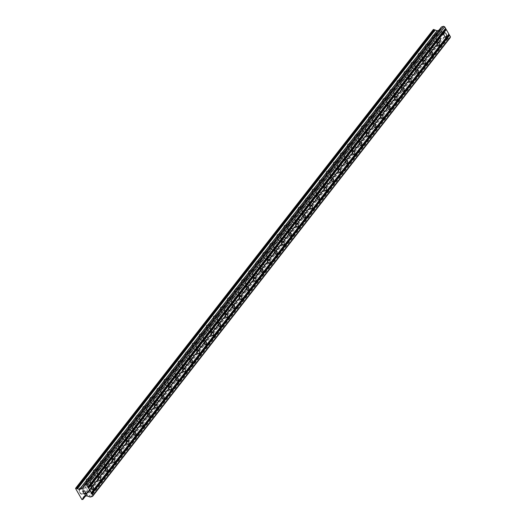 <?xml version="1.0" encoding="UTF-8"?>
<svg xmlns="http://www.w3.org/2000/svg" width="526" height="526" viewBox="0 0 526 526"><rect width="100%" height="100%" fill="white"/><g stroke="black" fill="none" stroke-linecap="round" stroke-linejoin="round"><path stroke-width="0.39" stroke-dasharray="2.63 1.97" d="M84.364 487.898A2.111 1.183 -107.7 0 1 84.725 487.635A2.111 1.183 -107.7 0 1 86.363 488.924A2.111 1.183 -107.7 0 1 86.369 491.389A2.111 1.183 -107.7 0 1 86.008 491.652A2.111 1.183 -107.7 0 1 84.377 490.363A2.111 1.183 -107.7 0 1 84.364 487.898M82.681 493.75A3.314 1.861 72.3 0 0 82.661 489.877A3.314 1.861 72.3 0 0 80.097 487.852A3.314 1.861 72.3 0 0 79.525 488.266A3.314 1.861 72.3 0 0 79.544 492.139A3.314 1.861 72.3 0 0 82.115 494.164A3.314 1.861 72.3 0 0 82.681 493.75A3.314 1.861 72.3 0 0 82.661 489.877A3.314 1.861 72.3 0 0 80.09 487.858A3.314 1.861 72.3 0 0 79.525 488.266A3.314 1.861 72.3 0 0 79.538 492.145A3.314 1.861 72.3 0 0 82.109 494.164A3.314 1.861 72.3 0 0 82.674 493.75M91.425 478.851A2.111 1.183 -107.7 0 1 91.787 478.588A2.111 1.183 -107.7 0 1 93.418 479.87A2.111 1.183 -107.7 0 1 93.431 482.335A2.111 1.183 -107.7 0 1 93.069 482.598A2.111 1.183 -107.7 0 1 91.432 481.316A2.111 1.183 -107.7 0 1 91.425 478.851M89.742 484.696A3.314 1.861 72.3 0 0 89.722 480.823A3.314 1.861 72.3 0 0 87.152 478.805A3.314 1.861 72.3 0 0 86.586 479.212A3.314 1.861 72.3 0 0 86.606 483.092A3.314 1.861 72.3 0 0 89.17 485.11A3.314 1.861 72.3 0 0 89.742 484.696A3.314 1.861 72.3 0 0 89.716 480.823A3.314 1.861 72.3 0 0 87.152 478.805A3.314 1.861 72.3 0 0 86.58 479.219A3.314 1.861 72.3 0 0 86.599 483.092A3.314 1.861 72.3 0 0 89.164 485.11A3.314 1.861 72.3 0 0 89.736 484.702M98.48 469.797A2.111 1.183 -107.7 0 1 98.842 469.534A2.111 1.183 -107.7 0 1 100.479 470.823A2.111 1.183 -107.7 0 1 100.486 473.288A2.111 1.183 -107.7 0 1 100.124 473.551A2.111 1.183 -107.7 0 1 98.493 472.263A2.111 1.183 -107.7 0 1 98.48 469.797M96.797 475.649A3.314 1.861 72.3 0 0 96.777 471.769A3.314 1.861 72.3 0 0 94.213 469.751A3.314 1.861 72.3 0 0 93.641 470.165A3.314 1.861 72.3 0 0 93.661 474.038A3.314 1.861 72.3 0 0 96.232 476.056A3.314 1.861 72.3 0 0 96.797 475.649A3.314 1.861 72.3 0 0 96.777 471.776A3.314 1.861 72.3 0 0 94.207 469.751A3.314 1.861 72.3 0 0 93.641 470.165A3.314 1.861 72.3 0 0 93.654 474.038A3.314 1.861 72.3 0 0 96.225 476.063A3.314 1.861 72.3 0 0 96.791 475.649M105.542 460.743A2.111 1.183 -107.7 0 1 105.904 460.48A2.111 1.183 -107.7 0 1 107.534 461.769A2.111 1.183 -107.7 0 1 107.547 464.234A2.111 1.183 -107.7 0 1 107.186 464.497A2.111 1.183 -107.7 0 1 105.548 463.209A2.111 1.183 -107.7 0 1 105.542 460.743M103.859 466.595A3.314 1.861 72.3 0 0 103.839 462.722A3.314 1.861 72.3 0 0 101.268 460.697A3.314 1.861 72.3 0 0 100.703 461.111A3.314 1.861 72.3 0 0 100.722 464.984A3.314 1.861 72.3 0 0 103.287 467.009A3.314 1.861 72.3 0 0 103.859 466.595A3.314 1.861 72.3 0 0 103.832 462.722A3.314 1.861 72.3 0 0 101.268 460.697A3.314 1.861 72.3 0 0 100.696 461.111A3.314 1.861 72.3 0 0 100.716 464.984A3.314 1.861 72.3 0 0 103.28 467.009A3.314 1.861 72.3 0 0 103.852 466.595M112.597 451.689A2.111 1.183 -107.7 0 1 112.959 451.426A2.111 1.183 -107.7 0 1 114.596 452.715A2.111 1.183 -107.7 0 1 114.609 455.181A2.111 1.183 -107.7 0 1 114.247 455.444A2.111 1.183 -107.7 0 1 112.61 454.155A2.111 1.183 -107.7 0 1 112.597 451.689M110.914 457.541A3.314 1.861 72.3 0 0 110.901 453.668A3.314 1.861 72.3 0 0 108.33 451.643A3.314 1.861 72.3 0 0 107.758 452.058A3.314 1.861 72.3 0 0 107.777 455.93A3.314 1.861 72.3 0 0 110.348 457.955A3.314 1.861 72.3 0 0 110.914 457.541A3.314 1.861 72.3 0 0 110.894 453.668A3.314 1.861 72.3 0 0 108.323 451.65A3.314 1.861 72.3 0 0 107.758 452.058A3.314 1.861 72.3 0 0 107.771 455.93A3.314 1.861 72.3 0 0 110.342 457.955A3.314 1.861 72.3 0 0 110.907 457.541M119.658 442.642A2.111 1.183 -107.7 0 1 120.02 442.379A2.111 1.183 -107.7 0 1 121.651 443.661A2.111 1.183 -107.7 0 1 121.664 446.127A2.111 1.183 -107.7 0 1 121.302 446.39A2.111 1.183 -107.7 0 1 119.665 445.108A2.111 1.183 -107.7 0 1 119.658 442.642M117.975 448.487A3.314 1.861 72.3 0 0 117.956 444.615A3.314 1.861 72.3 0 0 115.385 442.596A3.314 1.861 72.3 0 0 114.819 443.004A3.314 1.861 72.3 0 0 114.839 446.883A3.314 1.861 72.3 0 0 117.403 448.902A3.314 1.861 72.3 0 0 117.975 448.487M117.969 448.494A3.314 1.861 72.3 0 0 117.949 444.615A3.314 1.861 72.3 0 0 115.385 442.596A3.314 1.861 72.3 0 0 114.813 443.01A3.314 1.861 72.3 0 0 114.832 446.883A3.314 1.861 72.3 0 0 117.397 448.902A3.314 1.861 72.3 0 0 117.969 448.494M126.713 433.588A2.111 1.183 -107.7 0 1 127.075 433.325A2.111 1.183 -107.7 0 1 128.712 434.614A2.111 1.183 -107.7 0 1 128.725 437.08A2.111 1.183 -107.7 0 1 128.364 437.343A2.111 1.183 -107.7 0 1 126.727 436.054A2.111 1.183 -107.7 0 1 126.713 433.588M125.03 439.44A3.314 1.861 72.3 0 0 125.017 435.561A3.314 1.861 72.3 0 0 122.446 433.542A3.314 1.861 72.3 0 0 121.881 433.957A3.314 1.861 72.3 0 0 121.894 437.829A3.314 1.861 72.3 0 0 124.465 439.848A3.314 1.861 72.3 0 0 125.03 439.44A3.314 1.861 72.3 0 0 125.01 435.567A3.314 1.861 72.3 0 0 122.44 433.542A3.314 1.861 72.3 0 0 121.874 433.957A3.314 1.861 72.3 0 0 121.887 437.829A3.314 1.861 72.3 0 0 124.458 439.854A3.314 1.861 72.3 0 0 125.024 439.44M133.775 424.535A2.111 1.183 -107.7 0 1 134.137 424.272A2.111 1.183 -107.7 0 1 135.767 425.56A2.111 1.183 -107.7 0 1 135.78 428.026A2.111 1.183 -107.7 0 1 135.419 428.289A2.111 1.183 -107.7 0 1 133.788 427A2.111 1.183 -107.7 0 1 133.775 424.535M132.092 430.386A3.314 1.861 72.3 0 0 132.072 426.514A3.314 1.861 72.3 0 0 129.508 424.489A3.314 1.861 72.3 0 0 128.936 424.903A3.314 1.861 72.3 0 0 128.955 428.775A3.314 1.861 72.3 0 0 131.52 430.801A3.314 1.861 72.3 0 0 132.092 430.386A3.314 1.861 72.3 0 0 132.065 426.514A3.314 1.861 72.3 0 0 129.501 424.489A3.314 1.861 72.3 0 0 128.929 424.903A3.314 1.861 72.3 0 0 128.949 428.775A3.314 1.861 72.3 0 0 131.513 430.801A3.314 1.861 72.3 0 0 132.085 430.386M140.83 415.481A2.111 1.183 -107.7 0 1 141.192 415.218A2.111 1.183 -107.7 0 1 142.829 416.507A2.111 1.183 -107.7 0 1 142.842 418.972A2.111 1.183 -107.7 0 1 142.48 419.235A2.111 1.183 -107.7 0 1 140.843 417.946A2.111 1.183 -107.7 0 1 140.83 415.481M139.147 421.333A3.314 1.861 72.3 0 0 139.134 417.46A3.314 1.861 72.3 0 0 136.563 415.435A3.314 1.861 72.3 0 0 135.997 415.849A3.314 1.861 72.3 0 0 136.01 419.722A3.314 1.861 72.3 0 0 138.581 421.747A3.314 1.861 72.3 0 0 139.147 421.333M139.14 421.333A3.314 1.861 72.3 0 0 139.127 417.46A3.314 1.861 72.3 0 0 136.556 415.435A3.314 1.861 72.3 0 0 135.991 415.849A3.314 1.861 72.3 0 0 136.004 419.722A3.314 1.861 72.3 0 0 138.575 421.747A3.314 1.861 72.3 0 0 139.14 421.333M147.891 406.434A2.111 1.183 -107.7 0 1 148.253 406.171A2.111 1.183 -107.7 0 1 149.89 407.453A2.111 1.183 -107.7 0 1 149.897 409.918A2.111 1.183 -107.7 0 1 149.535 410.181A2.111 1.183 -107.7 0 1 147.905 408.899A2.111 1.183 -107.7 0 1 147.891 406.434M146.208 412.279A3.314 1.861 72.3 0 0 146.189 408.406A3.314 1.861 72.3 0 0 143.624 406.388A3.314 1.861 72.3 0 0 143.052 406.795A3.314 1.861 72.3 0 0 143.072 410.668A3.314 1.861 72.3 0 0 145.636 412.693A3.314 1.861 72.3 0 0 146.208 412.279A3.314 1.861 72.3 0 0 146.182 408.406A3.314 1.861 72.3 0 0 143.618 406.388A3.314 1.861 72.3 0 0 143.046 406.795A3.314 1.861 72.3 0 0 143.065 410.675A3.314 1.861 72.3 0 0 145.636 412.693A3.314 1.861 72.3 0 0 146.202 412.285M154.946 397.38A2.111 1.183 -107.7 0 1 155.308 397.117A2.111 1.183 -107.7 0 1 156.945 398.406A2.111 1.183 -107.7 0 1 156.958 400.871A2.111 1.183 -107.7 0 1 156.597 401.134A2.111 1.183 -107.7 0 1 154.96 399.845A2.111 1.183 -107.7 0 1 154.946 397.38M153.263 403.232A3.314 1.861 72.3 0 0 153.25 399.352A3.314 1.861 72.3 0 0 150.679 397.334A3.314 1.861 72.3 0 0 150.114 397.748A3.314 1.861 72.3 0 0 150.127 401.621A3.314 1.861 72.3 0 0 152.698 403.639A3.314 1.861 72.3 0 0 153.263 403.232A3.314 1.861 72.3 0 0 153.244 399.359A3.314 1.861 72.3 0 0 150.673 397.334A3.314 1.861 72.3 0 0 150.107 397.748A3.314 1.861 72.3 0 0 150.127 401.621A3.314 1.861 72.3 0 0 152.691 403.646A3.314 1.861 72.3 0 0 153.263 403.232M162.008 388.326A2.111 1.183 -107.7 0 1 162.37 388.063A2.111 1.183 -107.7 0 1 164.007 389.352A2.111 1.183 -107.7 0 1 164.013 391.817A2.111 1.183 -107.7 0 1 163.652 392.08A2.111 1.183 -107.7 0 1 162.021 390.792A2.111 1.183 -107.7 0 1 162.008 388.326M160.325 394.178A3.314 1.861 72.3 0 0 160.305 390.305A3.314 1.861 72.3 0 0 157.741 388.28A3.314 1.861 72.3 0 0 157.169 388.694A3.314 1.861 72.3 0 0 157.189 392.567A3.314 1.861 72.3 0 0 159.753 394.592A3.314 1.861 72.3 0 0 160.325 394.178A3.314 1.861 72.3 0 0 160.298 390.305A3.314 1.861 72.3 0 0 157.734 388.28A3.314 1.861 72.3 0 0 157.162 388.694A3.314 1.861 72.3 0 0 157.182 392.567A3.314 1.861 72.3 0 0 159.753 394.592A3.314 1.861 72.3 0 0 160.318 394.178M169.07 379.272A2.111 1.183 -107.7 0 1 169.431 379.009A2.111 1.183 -107.7 0 1 171.062 380.298A2.111 1.183 -107.7 0 1 171.075 382.764A2.111 1.183 -107.7 0 1 170.713 383.027A2.111 1.183 -107.7 0 1 169.076 381.738A2.111 1.183 -107.7 0 1 169.07 379.272M167.38 385.124A3.314 1.861 72.3 0 0 167.367 381.251A3.314 1.861 72.3 0 0 164.796 379.226A3.314 1.861 72.3 0 0 164.23 379.64A3.314 1.861 72.3 0 0 164.244 383.513A3.314 1.861 72.3 0 0 166.814 385.538A3.314 1.861 72.3 0 0 167.38 385.124A3.314 1.861 72.3 0 0 167.36 381.251A3.314 1.861 72.3 0 0 164.789 379.226A3.314 1.861 72.3 0 0 164.224 379.64A3.314 1.861 72.3 0 0 164.244 383.513A3.314 1.861 72.3 0 0 166.808 385.538A3.314 1.861 72.3 0 0 167.38 385.124M176.125 370.225A2.111 1.183 -107.7 0 1 176.486 369.962A2.111 1.183 -107.7 0 1 178.123 371.244A2.111 1.183 -107.7 0 1 178.13 373.71A2.111 1.183 -107.7 0 1 177.768 373.973A2.111 1.183 -107.7 0 1 176.138 372.691A2.111 1.183 -107.7 0 1 176.125 370.225M174.441 376.07A3.314 1.861 72.3 0 0 174.422 372.198A3.314 1.861 72.3 0 0 171.857 370.172A3.314 1.861 72.3 0 0 171.285 370.587A3.314 1.861 72.3 0 0 171.305 374.459A3.314 1.861 72.3 0 0 173.869 376.485A3.314 1.861 72.3 0 0 174.441 376.07M174.435 376.077A3.314 1.861 72.3 0 0 174.422 372.198A3.314 1.861 72.3 0 0 171.851 370.179A3.314 1.861 72.3 0 0 171.285 370.587A3.314 1.861 72.3 0 0 171.298 374.466A3.314 1.861 72.3 0 0 173.869 376.485A3.314 1.861 72.3 0 0 174.435 376.077M183.186 361.171A2.111 1.183 -107.7 0 1 183.548 360.908A2.111 1.183 -107.7 0 1 185.178 362.197A2.111 1.183 -107.7 0 1 185.191 364.663A2.111 1.183 -107.7 0 1 184.83 364.926A2.111 1.183 -107.7 0 1 183.193 363.637A2.111 1.183 -107.7 0 1 183.186 361.171M181.496 367.023A3.314 1.861 72.3 0 0 181.483 363.144A3.314 1.861 72.3 0 0 178.912 361.125A3.314 1.861 72.3 0 0 178.347 361.533A3.314 1.861 72.3 0 0 178.36 365.412A3.314 1.861 72.3 0 0 180.931 367.431A3.314 1.861 72.3 0 0 181.496 367.023A3.314 1.861 72.3 0 0 181.477 363.15A3.314 1.861 72.3 0 0 178.906 361.125A3.314 1.861 72.3 0 0 178.34 361.54A3.314 1.861 72.3 0 0 178.36 365.412A3.314 1.861 72.3 0 0 180.924 367.437A3.314 1.861 72.3 0 0 181.496 367.023M190.241 352.118A2.111 1.183 -107.7 0 1 190.603 351.855A2.111 1.183 -107.7 0 1 192.24 353.143A2.111 1.183 -107.7 0 1 192.246 355.609A2.111 1.183 -107.7 0 1 191.885 355.872A2.111 1.183 -107.7 0 1 190.254 354.583A2.111 1.183 -107.7 0 1 190.241 352.118M188.558 357.969A3.314 1.861 72.3 0 0 188.538 354.097A3.314 1.861 72.3 0 0 185.974 352.072A3.314 1.861 72.3 0 0 185.402 352.486A3.314 1.861 72.3 0 0 185.422 356.358A3.314 1.861 72.3 0 0 187.986 358.384A3.314 1.861 72.3 0 0 188.558 357.969M188.551 357.969A3.314 1.861 72.3 0 0 188.538 354.097A3.314 1.861 72.3 0 0 185.967 352.072A3.314 1.861 72.3 0 0 185.402 352.486A3.314 1.861 72.3 0 0 185.415 356.358A3.314 1.861 72.3 0 0 187.986 358.384A3.314 1.861 72.3 0 0 188.551 357.969M197.303 343.064A2.111 1.183 -107.7 0 1 197.664 342.801A2.111 1.183 -107.7 0 1 199.295 344.089A2.111 1.183 -107.7 0 1 199.308 346.555A2.111 1.183 -107.7 0 1 198.946 346.818A2.111 1.183 -107.7 0 1 197.309 345.529A2.111 1.183 -107.7 0 1 197.303 343.064M195.613 348.916A3.314 1.861 72.3 0 0 195.6 345.043A3.314 1.861 72.3 0 0 193.029 343.018A3.314 1.861 72.3 0 0 192.463 343.432A3.314 1.861 72.3 0 0 192.477 347.305A3.314 1.861 72.3 0 0 195.047 349.33A3.314 1.861 72.3 0 0 195.613 348.916A3.314 1.861 72.3 0 0 195.593 345.043A3.314 1.861 72.3 0 0 193.029 343.018A3.314 1.861 72.3 0 0 192.457 343.432A3.314 1.861 72.3 0 0 192.477 347.305A3.314 1.861 72.3 0 0 195.041 349.33A3.314 1.861 72.3 0 0 195.613 348.916M204.358 334.017A2.111 1.183 -107.7 0 1 204.719 333.754A2.111 1.183 -107.7 0 1 206.356 335.036A2.111 1.183 -107.7 0 1 206.363 337.501A2.111 1.183 -107.7 0 1 206.001 337.764A2.111 1.183 -107.7 0 1 204.371 336.482A2.111 1.183 -107.7 0 1 204.358 334.017M202.674 339.862A3.314 1.861 72.3 0 0 202.655 335.989A3.314 1.861 72.3 0 0 200.09 333.964A3.314 1.861 72.3 0 0 199.518 334.378A3.314 1.861 72.3 0 0 199.538 338.251A3.314 1.861 72.3 0 0 202.102 340.276A3.314 1.861 72.3 0 0 202.674 339.862A3.314 1.861 72.3 0 0 202.655 335.989A3.314 1.861 72.3 0 0 200.084 333.971A3.314 1.861 72.3 0 0 199.518 334.378A3.314 1.861 72.3 0 0 199.532 338.257A3.314 1.861 72.3 0 0 202.102 340.276A3.314 1.861 72.3 0 0 202.668 339.862M211.419 324.963A2.111 1.183 -107.7 0 1 211.781 324.7A2.111 1.183 -107.7 0 1 213.411 325.988A2.111 1.183 -107.7 0 1 213.424 328.454A2.111 1.183 -107.7 0 1 213.063 328.711A2.111 1.183 -107.7 0 1 211.426 327.428A2.111 1.183 -107.7 0 1 211.419 324.963M209.729 330.815A3.314 1.861 72.3 0 0 209.716 326.935A3.314 1.861 72.3 0 0 207.145 324.917A3.314 1.861 72.3 0 0 206.58 325.324A3.314 1.861 72.3 0 0 206.593 329.204A3.314 1.861 72.3 0 0 209.164 331.222A3.314 1.861 72.3 0 0 209.729 330.815A3.314 1.861 72.3 0 0 209.71 326.942A3.314 1.861 72.3 0 0 207.145 324.917A3.314 1.861 72.3 0 0 206.573 325.331A3.314 1.861 72.3 0 0 206.593 329.204A3.314 1.861 72.3 0 0 209.157 331.222A3.314 1.861 72.3 0 0 209.729 330.815M218.474 315.909A2.111 1.183 -107.7 0 1 218.836 315.646A2.111 1.183 -107.7 0 1 220.473 316.935A2.111 1.183 -107.7 0 1 220.479 319.4A2.111 1.183 -107.7 0 1 220.118 319.663A2.111 1.183 -107.7 0 1 218.487 318.375A2.111 1.183 -107.7 0 1 218.474 315.909M216.791 321.761A3.314 1.861 72.3 0 0 216.771 317.888A3.314 1.861 72.3 0 0 214.207 315.863A3.314 1.861 72.3 0 0 213.635 316.277A3.314 1.861 72.3 0 0 213.655 320.15A3.314 1.861 72.3 0 0 216.225 322.175A3.314 1.861 72.3 0 0 216.791 321.761A3.314 1.861 72.3 0 0 216.771 317.888A3.314 1.861 72.3 0 0 214.2 315.863A3.314 1.861 72.3 0 0 213.635 316.277A3.314 1.861 72.3 0 0 213.648 320.15A3.314 1.861 72.3 0 0 216.219 322.175A3.314 1.861 72.3 0 0 216.784 321.761M225.536 306.855A2.111 1.183 -107.7 0 1 225.897 306.592A2.111 1.183 -107.7 0 1 227.528 307.881A2.111 1.183 -107.7 0 1 227.541 310.347A2.111 1.183 -107.7 0 1 227.179 310.61A2.111 1.183 -107.7 0 1 225.542 309.321A2.111 1.183 -107.7 0 1 225.536 306.855M223.852 312.707A3.314 1.861 72.3 0 0 223.833 308.834A3.314 1.861 72.3 0 0 221.262 306.809A3.314 1.861 72.3 0 0 220.696 307.223A3.314 1.861 72.3 0 0 220.71 311.096A3.314 1.861 72.3 0 0 223.28 313.121A3.314 1.861 72.3 0 0 223.852 312.707A3.314 1.861 72.3 0 0 223.826 308.834A3.314 1.861 72.3 0 0 221.262 306.809A3.314 1.861 72.3 0 0 220.69 307.223A3.314 1.861 72.3 0 0 220.71 311.096A3.314 1.861 72.3 0 0 223.274 313.121A3.314 1.861 72.3 0 0 223.846 312.707M232.591 297.808A2.111 1.183 -107.7 0 1 232.952 297.545A2.111 1.183 -107.7 0 1 234.589 298.827A2.111 1.183 -107.7 0 1 234.596 301.293A2.111 1.183 -107.7 0 1 234.234 301.556A2.111 1.183 -107.7 0 1 232.604 300.267A2.111 1.183 -107.7 0 1 232.591 297.808M230.907 303.653A3.314 1.861 72.3 0 0 230.888 299.781A3.314 1.861 72.3 0 0 228.323 297.755A3.314 1.861 72.3 0 0 227.751 298.17A3.314 1.861 72.3 0 0 227.771 302.042A3.314 1.861 72.3 0 0 230.342 304.067A3.314 1.861 72.3 0 0 230.907 303.653A3.314 1.861 72.3 0 0 230.888 299.781A3.314 1.861 72.3 0 0 228.317 297.762A3.314 1.861 72.3 0 0 227.751 298.17A3.314 1.861 72.3 0 0 227.765 302.049A3.314 1.861 72.3 0 0 230.335 304.067A3.314 1.861 72.3 0 0 230.901 303.653M239.652 288.754A2.111 1.183 -107.7 0 1 240.014 288.491A2.111 1.183 -107.7 0 1 241.644 289.78A2.111 1.183 -107.7 0 1 241.658 292.246A2.111 1.183 -107.7 0 1 241.296 292.502A2.111 1.183 -107.7 0 1 239.659 291.22A2.111 1.183 -107.7 0 1 239.652 288.754M237.969 294.599A3.314 1.861 72.3 0 0 237.949 290.727A3.314 1.861 72.3 0 0 235.378 288.708A3.314 1.861 72.3 0 0 234.813 289.116A3.314 1.861 72.3 0 0 234.833 292.995A3.314 1.861 72.3 0 0 237.397 295.014A3.314 1.861 72.3 0 0 237.969 294.599M237.962 294.606A3.314 1.861 72.3 0 0 237.943 290.733A3.314 1.861 72.3 0 0 235.378 288.708A3.314 1.861 72.3 0 0 234.806 289.122A3.314 1.861 72.3 0 0 234.826 292.995A3.314 1.861 72.3 0 0 237.39 295.014A3.314 1.861 72.3 0 0 237.962 294.606M246.707 279.7A2.111 1.183 -107.7 0 1 247.069 279.438A2.111 1.183 -107.7 0 1 248.706 280.726A2.111 1.183 -107.7 0 1 248.719 283.192A2.111 1.183 -107.7 0 1 248.351 283.455A2.111 1.183 -107.7 0 1 246.72 282.166A2.111 1.183 -107.7 0 1 246.707 279.7M245.024 285.552A3.314 1.861 72.3 0 0 245.011 281.68A3.314 1.861 72.3 0 0 242.44 279.654A3.314 1.861 72.3 0 0 241.868 280.069A3.314 1.861 72.3 0 0 241.888 283.941A3.314 1.861 72.3 0 0 244.458 285.96A3.314 1.861 72.3 0 0 245.024 285.552A3.314 1.861 72.3 0 0 245.004 281.68A3.314 1.861 72.3 0 0 242.433 279.654A3.314 1.861 72.3 0 0 241.868 280.069A3.314 1.861 72.3 0 0 241.881 283.941A3.314 1.861 72.3 0 0 244.452 285.966A3.314 1.861 72.3 0 0 245.017 285.552M253.769 270.647A2.111 1.183 -107.7 0 1 254.13 270.384A2.111 1.183 -107.7 0 1 255.761 271.672A2.111 1.183 -107.7 0 1 255.774 274.138A2.111 1.183 -107.7 0 1 255.412 274.401A2.111 1.183 -107.7 0 1 253.775 273.112A2.111 1.183 -107.7 0 1 253.769 270.647M252.085 276.498A3.314 1.861 72.3 0 0 252.066 272.626A3.314 1.861 72.3 0 0 249.495 270.601A3.314 1.861 72.3 0 0 248.93 271.015A3.314 1.861 72.3 0 0 248.949 274.888A3.314 1.861 72.3 0 0 251.513 276.913A3.314 1.861 72.3 0 0 252.085 276.498A3.314 1.861 72.3 0 0 252.059 272.626A3.314 1.861 72.3 0 0 249.495 270.601A3.314 1.861 72.3 0 0 248.923 271.015A3.314 1.861 72.3 0 0 248.943 274.888A3.314 1.861 72.3 0 0 251.507 276.913A3.314 1.861 72.3 0 0 252.079 276.498M260.824 261.6A2.111 1.183 -107.7 0 1 261.185 261.337A2.111 1.183 -107.7 0 1 262.822 262.619A2.111 1.183 -107.7 0 1 262.836 265.084A2.111 1.183 -107.7 0 1 262.474 265.347A2.111 1.183 -107.7 0 1 260.837 264.059A2.111 1.183 -107.7 0 1 260.824 261.6M259.14 267.445A3.314 1.861 72.3 0 0 259.127 263.572A3.314 1.861 72.3 0 0 256.556 261.547A3.314 1.861 72.3 0 0 255.991 261.961A3.314 1.861 72.3 0 0 256.004 265.834A3.314 1.861 72.3 0 0 258.575 267.859A3.314 1.861 72.3 0 0 259.14 267.445M259.134 267.445A3.314 1.861 72.3 0 0 259.121 263.572A3.314 1.861 72.3 0 0 256.55 261.553A3.314 1.861 72.3 0 0 255.984 261.961A3.314 1.861 72.3 0 0 255.998 265.84A3.314 1.861 72.3 0 0 258.568 267.859A3.314 1.861 72.3 0 0 259.134 267.445M267.885 252.546A2.111 1.183 -107.7 0 1 268.247 252.283A2.111 1.183 -107.7 0 1 269.877 253.571A2.111 1.183 -107.7 0 1 269.891 256.037A2.111 1.183 -107.7 0 1 269.529 256.293A2.111 1.183 -107.7 0 1 267.898 255.011A2.111 1.183 -107.7 0 1 267.885 252.546M266.202 258.391A3.314 1.861 72.3 0 0 266.182 254.518A3.314 1.861 72.3 0 0 263.618 252.5A3.314 1.861 72.3 0 0 263.046 252.907A3.314 1.861 72.3 0 0 263.066 256.787A3.314 1.861 72.3 0 0 265.63 258.805A3.314 1.861 72.3 0 0 266.202 258.391A3.314 1.861 72.3 0 0 266.176 254.518A3.314 1.861 72.3 0 0 263.611 252.5A3.314 1.861 72.3 0 0 263.039 252.914A3.314 1.861 72.3 0 0 263.059 256.787A3.314 1.861 72.3 0 0 265.623 258.805A3.314 1.861 72.3 0 0 266.195 258.397M274.94 243.492A2.111 1.183 -107.7 0 1 275.302 243.229A2.111 1.183 -107.7 0 1 276.939 244.518A2.111 1.183 -107.7 0 1 276.952 246.983A2.111 1.183 -107.7 0 1 276.591 247.246A2.111 1.183 -107.7 0 1 274.953 245.958A2.111 1.183 -107.7 0 1 274.94 243.492M273.257 249.344A3.314 1.861 72.3 0 0 273.244 245.464A3.314 1.861 72.3 0 0 270.673 243.446A3.314 1.861 72.3 0 0 270.108 243.86A3.314 1.861 72.3 0 0 270.121 247.733A3.314 1.861 72.3 0 0 272.692 249.751A3.314 1.861 72.3 0 0 273.257 249.344A3.314 1.861 72.3 0 0 273.237 245.471A3.314 1.861 72.3 0 0 270.666 243.446A3.314 1.861 72.3 0 0 270.101 243.86A3.314 1.861 72.3 0 0 270.114 247.733A3.314 1.861 72.3 0 0 272.685 249.758A3.314 1.861 72.3 0 0 273.25 249.344M282.002 234.438A2.111 1.183 -107.7 0 1 282.363 234.175A2.111 1.183 -107.7 0 1 283.994 235.464A2.111 1.183 -107.7 0 1 284.007 237.93A2.111 1.183 -107.7 0 1 283.645 238.193A2.111 1.183 -107.7 0 1 282.015 236.904A2.111 1.183 -107.7 0 1 282.002 234.438M280.319 240.29A3.314 1.861 72.3 0 0 280.299 236.417A3.314 1.861 72.3 0 0 277.735 234.392A3.314 1.861 72.3 0 0 277.163 234.806A3.314 1.861 72.3 0 0 277.182 238.679A3.314 1.861 72.3 0 0 279.747 240.704A3.314 1.861 72.3 0 0 280.319 240.29A3.314 1.861 72.3 0 0 280.292 236.417A3.314 1.861 72.3 0 0 277.728 234.392A3.314 1.861 72.3 0 0 277.156 234.806A3.314 1.861 72.3 0 0 277.176 238.679A3.314 1.861 72.3 0 0 279.747 240.704A3.314 1.861 72.3 0 0 280.312 240.29M289.057 225.384A2.111 1.183 -107.7 0 1 289.418 225.128A2.111 1.183 -107.7 0 1 291.056 226.41A2.111 1.183 -107.7 0 1 291.069 228.876A2.111 1.183 -107.7 0 1 290.707 229.139A2.111 1.183 -107.7 0 1 289.07 227.85A2.111 1.183 -107.7 0 1 289.057 225.384M287.374 231.236A3.314 1.861 72.3 0 0 287.36 227.363A3.314 1.861 72.3 0 0 284.79 225.338A3.314 1.861 72.3 0 0 284.224 225.753A3.314 1.861 72.3 0 0 284.237 229.625A3.314 1.861 72.3 0 0 286.808 231.65A3.314 1.861 72.3 0 0 287.374 231.236A3.314 1.861 72.3 0 0 287.354 227.363A3.314 1.861 72.3 0 0 284.783 225.345A3.314 1.861 72.3 0 0 284.218 225.753A3.314 1.861 72.3 0 0 284.237 229.632A3.314 1.861 72.3 0 0 286.801 231.65A3.314 1.861 72.3 0 0 287.374 231.236M296.118 216.337A2.111 1.183 -107.7 0 1 296.48 216.074A2.111 1.183 -107.7 0 1 298.117 217.363A2.111 1.183 -107.7 0 1 298.124 219.822A2.111 1.183 -107.7 0 1 297.762 220.085A2.111 1.183 -107.7 0 1 296.131 218.803A2.111 1.183 -107.7 0 1 296.118 216.337M294.435 222.182A3.314 1.861 72.3 0 0 294.415 218.31A3.314 1.861 72.3 0 0 291.851 216.291A3.314 1.861 72.3 0 0 291.279 216.699A3.314 1.861 72.3 0 0 291.299 220.578A3.314 1.861 72.3 0 0 293.863 222.597A3.314 1.861 72.3 0 0 294.435 222.182M294.428 222.189A3.314 1.861 72.3 0 0 294.409 218.31A3.314 1.861 72.3 0 0 291.845 216.291A3.314 1.861 72.3 0 0 291.272 216.705A3.314 1.861 72.3 0 0 291.292 220.578A3.314 1.861 72.3 0 0 293.863 222.597A3.314 1.861 72.3 0 0 294.428 222.189M303.18 207.283A2.111 1.183 -107.7 0 1 303.541 207.02A2.111 1.183 -107.7 0 1 305.172 208.309A2.111 1.183 -107.7 0 1 305.185 210.775A2.111 1.183 -107.7 0 1 304.824 211.038A2.111 1.183 -107.7 0 1 303.186 209.749A2.111 1.183 -107.7 0 1 303.18 207.283M301.49 213.135A3.314 1.861 72.3 0 0 301.477 209.256A3.314 1.861 72.3 0 0 298.906 207.237A3.314 1.861 72.3 0 0 298.341 207.652A3.314 1.861 72.3 0 0 298.354 211.524A3.314 1.861 72.3 0 0 300.925 213.543A3.314 1.861 72.3 0 0 301.49 213.135A3.314 1.861 72.3 0 0 301.47 209.263A3.314 1.861 72.3 0 0 298.899 207.237A3.314 1.861 72.3 0 0 298.334 207.652A3.314 1.861 72.3 0 0 298.354 211.524A3.314 1.861 72.3 0 0 300.918 213.549A3.314 1.861 72.3 0 0 301.49 213.135M310.235 198.23A2.111 1.183 -107.7 0 1 310.596 197.967A2.111 1.183 -107.7 0 1 312.234 199.255A2.111 1.183 -107.7 0 1 312.24 201.721A2.111 1.183 -107.7 0 1 311.879 201.984A2.111 1.183 -107.7 0 1 310.248 200.695A2.111 1.183 -107.7 0 1 310.235 198.23M308.552 204.081A3.314 1.861 72.3 0 0 308.532 200.209A3.314 1.861 72.3 0 0 305.968 198.184A3.314 1.861 72.3 0 0 305.396 198.598A3.314 1.861 72.3 0 0 305.415 202.471A3.314 1.861 72.3 0 0 307.98 204.496A3.314 1.861 72.3 0 0 308.552 204.081M308.545 204.081A3.314 1.861 72.3 0 0 308.532 200.209A3.314 1.861 72.3 0 0 305.961 198.184A3.314 1.861 72.3 0 0 305.396 198.598A3.314 1.861 72.3 0 0 305.409 202.471A3.314 1.861 72.3 0 0 307.98 204.496A3.314 1.861 72.3 0 0 308.545 204.081M317.296 189.176A2.111 1.183 -107.7 0 1 317.658 188.919A2.111 1.183 -107.7 0 1 319.289 190.202A2.111 1.183 -107.7 0 1 319.302 192.667A2.111 1.183 -107.7 0 1 318.94 192.93A2.111 1.183 -107.7 0 1 317.303 191.642A2.111 1.183 -107.7 0 1 317.296 189.176M315.607 195.028A3.314 1.861 72.3 0 0 315.593 191.155A3.314 1.861 72.3 0 0 313.023 189.13A3.314 1.861 72.3 0 0 312.457 189.544A3.314 1.861 72.3 0 0 312.47 193.417A3.314 1.861 72.3 0 0 315.041 195.442A3.314 1.861 72.3 0 0 315.607 195.028A3.314 1.861 72.3 0 0 315.587 191.155A3.314 1.861 72.3 0 0 313.016 189.136A3.314 1.861 72.3 0 0 312.451 189.544A3.314 1.861 72.3 0 0 312.47 193.423A3.314 1.861 72.3 0 0 315.035 195.442A3.314 1.861 72.3 0 0 315.607 195.028M324.351 180.129A2.111 1.183 -107.7 0 1 324.713 179.866A2.111 1.183 -107.7 0 1 326.35 181.154A2.111 1.183 -107.7 0 1 326.357 183.613A2.111 1.183 -107.7 0 1 325.995 183.876A2.111 1.183 -107.7 0 1 324.364 182.594A2.111 1.183 -107.7 0 1 324.351 180.129M322.668 185.974A3.314 1.861 72.3 0 0 322.648 182.101A3.314 1.861 72.3 0 0 320.084 180.083A3.314 1.861 72.3 0 0 319.512 180.49A3.314 1.861 72.3 0 0 319.532 184.37A3.314 1.861 72.3 0 0 322.096 186.388A3.314 1.861 72.3 0 0 322.668 185.974A3.314 1.861 72.3 0 0 322.648 182.101A3.314 1.861 72.3 0 0 320.078 180.083A3.314 1.861 72.3 0 0 319.512 180.497A3.314 1.861 72.3 0 0 319.525 184.37A3.314 1.861 72.3 0 0 322.096 186.388A3.314 1.861 72.3 0 0 322.662 185.98M331.413 171.075A2.111 1.183 -107.7 0 1 331.774 170.812A2.111 1.183 -107.7 0 1 333.405 172.101A2.111 1.183 -107.7 0 1 333.418 174.566A2.111 1.183 -107.7 0 1 333.057 174.829A2.111 1.183 -107.7 0 1 331.419 173.541A2.111 1.183 -107.7 0 1 331.413 171.075M329.723 176.927A3.314 1.861 72.3 0 0 329.71 173.047A3.314 1.861 72.3 0 0 327.139 171.029A3.314 1.861 72.3 0 0 326.574 171.443A3.314 1.861 72.3 0 0 326.587 175.316A3.314 1.861 72.3 0 0 329.158 177.334A3.314 1.861 72.3 0 0 329.723 176.927A3.314 1.861 72.3 0 0 329.703 173.054A3.314 1.861 72.3 0 0 327.139 171.029A3.314 1.861 72.3 0 0 326.567 171.443A3.314 1.861 72.3 0 0 326.587 175.316A3.314 1.861 72.3 0 0 329.151 177.341A3.314 1.861 72.3 0 0 329.723 176.927M338.468 162.021A2.111 1.183 -107.7 0 1 338.829 161.758A2.111 1.183 -107.7 0 1 340.467 163.047A2.111 1.183 -107.7 0 1 340.473 165.512A2.111 1.183 -107.7 0 1 340.112 165.775A2.111 1.183 -107.7 0 1 338.481 164.487A2.111 1.183 -107.7 0 1 338.468 162.021M336.785 167.873A3.314 1.861 72.3 0 0 336.765 164A3.314 1.861 72.3 0 0 334.201 161.975A3.314 1.861 72.3 0 0 333.629 162.389A3.314 1.861 72.3 0 0 333.648 166.262A3.314 1.861 72.3 0 0 336.213 168.287A3.314 1.861 72.3 0 0 336.785 167.873A3.314 1.861 72.3 0 0 336.765 164A3.314 1.861 72.3 0 0 334.194 161.975A3.314 1.861 72.3 0 0 333.629 162.389A3.314 1.861 72.3 0 0 333.642 166.262A3.314 1.861 72.3 0 0 336.213 168.287A3.314 1.861 72.3 0 0 336.778 167.873M345.529 152.967A2.111 1.183 -107.7 0 1 345.891 152.704A2.111 1.183 -107.7 0 1 347.522 153.993A2.111 1.183 -107.7 0 1 347.535 156.459A2.111 1.183 -107.7 0 1 347.173 156.722A2.111 1.183 -107.7 0 1 345.536 155.433A2.111 1.183 -107.7 0 1 345.529 152.967M343.84 158.819A3.314 1.861 72.3 0 0 343.826 154.946A3.314 1.861 72.3 0 0 341.256 152.921A3.314 1.861 72.3 0 0 340.69 153.336A3.314 1.861 72.3 0 0 340.703 157.208A3.314 1.861 72.3 0 0 343.274 159.233A3.314 1.861 72.3 0 0 343.84 158.819A3.314 1.861 72.3 0 0 343.82 154.946A3.314 1.861 72.3 0 0 341.256 152.928A3.314 1.861 72.3 0 0 340.684 153.336A3.314 1.861 72.3 0 0 340.703 157.215A3.314 1.861 72.3 0 0 343.268 159.233A3.314 1.861 72.3 0 0 343.84 158.819M352.584 143.92A2.111 1.183 -107.7 0 1 352.946 143.657A2.111 1.183 -107.7 0 1 354.583 144.939A2.111 1.183 -107.7 0 1 354.59 147.405A2.111 1.183 -107.7 0 1 354.228 147.668A2.111 1.183 -107.7 0 1 352.598 146.386A2.111 1.183 -107.7 0 1 352.584 143.92M350.901 149.765A3.314 1.861 72.3 0 0 350.881 145.893A3.314 1.861 72.3 0 0 348.317 143.874A3.314 1.861 72.3 0 0 347.745 144.282A3.314 1.861 72.3 0 0 347.765 148.161A3.314 1.861 72.3 0 0 350.336 150.18A3.314 1.861 72.3 0 0 350.901 149.765A3.314 1.861 72.3 0 0 350.881 145.893A3.314 1.861 72.3 0 0 348.311 143.874A3.314 1.861 72.3 0 0 347.745 144.288A3.314 1.861 72.3 0 0 347.758 148.161A3.314 1.861 72.3 0 0 350.329 150.18A3.314 1.861 72.3 0 0 350.895 149.772M359.646 134.866A2.111 1.183 -107.7 0 1 360.008 134.603A2.111 1.183 -107.7 0 1 361.638 135.892A2.111 1.183 -107.7 0 1 361.651 138.358A2.111 1.183 -107.7 0 1 361.29 138.621A2.111 1.183 -107.7 0 1 359.652 137.332A2.111 1.183 -107.7 0 1 359.646 134.866M357.963 140.718A3.314 1.861 72.3 0 0 357.943 136.839A3.314 1.861 72.3 0 0 355.372 134.82A3.314 1.861 72.3 0 0 354.807 135.235A3.314 1.861 72.3 0 0 354.82 139.107A3.314 1.861 72.3 0 0 357.391 141.126A3.314 1.861 72.3 0 0 357.963 140.718M357.956 140.718A3.314 1.861 72.3 0 0 357.936 136.845A3.314 1.861 72.3 0 0 355.372 134.82A3.314 1.861 72.3 0 0 354.8 135.235A3.314 1.861 72.3 0 0 354.82 139.107A3.314 1.861 72.3 0 0 357.384 141.132A3.314 1.861 72.3 0 0 357.956 140.718M366.701 125.813A2.111 1.183 -107.7 0 1 367.063 125.55A2.111 1.183 -107.7 0 1 368.7 126.838A2.111 1.183 -107.7 0 1 368.706 129.304A2.111 1.183 -107.7 0 1 368.345 129.567A2.111 1.183 -107.7 0 1 366.714 128.278A2.111 1.183 -107.7 0 1 366.701 125.813M365.018 131.664A3.314 1.861 72.3 0 0 364.998 127.792A3.314 1.861 72.3 0 0 362.434 125.767A3.314 1.861 72.3 0 0 361.862 126.181A3.314 1.861 72.3 0 0 361.881 130.054A3.314 1.861 72.3 0 0 364.452 132.079A3.314 1.861 72.3 0 0 365.018 131.664A3.314 1.861 72.3 0 0 364.998 127.792A3.314 1.861 72.3 0 0 362.427 125.767A3.314 1.861 72.3 0 0 361.862 126.181A3.314 1.861 72.3 0 0 361.875 130.054A3.314 1.861 72.3 0 0 364.446 132.079A3.314 1.861 72.3 0 0 365.011 131.664M373.762 116.759A2.111 1.183 -107.7 0 1 374.124 116.496A2.111 1.183 -107.7 0 1 375.755 117.785A2.111 1.183 -107.7 0 1 375.768 120.25A2.111 1.183 -107.7 0 1 375.406 120.513A2.111 1.183 -107.7 0 1 373.769 119.224A2.111 1.183 -107.7 0 1 373.762 116.759M372.079 122.611A3.314 1.861 72.3 0 0 372.06 118.738A3.314 1.861 72.3 0 0 369.489 116.713A3.314 1.861 72.3 0 0 368.923 117.127A3.314 1.861 72.3 0 0 368.943 121A3.314 1.861 72.3 0 0 371.507 123.025A3.314 1.861 72.3 0 0 372.079 122.611A3.314 1.861 72.3 0 0 372.053 118.738A3.314 1.861 72.3 0 0 369.489 116.719A3.314 1.861 72.3 0 0 368.917 117.127A3.314 1.861 72.3 0 0 368.936 121A3.314 1.861 72.3 0 0 371.501 123.025A3.314 1.861 72.3 0 0 372.073 122.611M380.817 107.712A2.111 1.183 -107.7 0 1 381.179 107.449A2.111 1.183 -107.7 0 1 382.816 108.731A2.111 1.183 -107.7 0 1 382.829 111.196A2.111 1.183 -107.7 0 1 382.461 111.459A2.111 1.183 -107.7 0 1 380.831 110.177A2.111 1.183 -107.7 0 1 380.817 107.712M379.134 113.557A3.314 1.861 72.3 0 0 379.121 109.684A3.314 1.861 72.3 0 0 376.55 107.666A3.314 1.861 72.3 0 0 375.978 108.073A3.314 1.861 72.3 0 0 375.998 111.953A3.314 1.861 72.3 0 0 378.569 113.971A3.314 1.861 72.3 0 0 379.134 113.557M379.128 113.563A3.314 1.861 72.3 0 0 379.115 109.684A3.314 1.861 72.3 0 0 376.544 107.666A3.314 1.861 72.3 0 0 375.978 108.08A3.314 1.861 72.3 0 0 375.991 111.953A3.314 1.861 72.3 0 0 378.562 113.971A3.314 1.861 72.3 0 0 379.128 113.563M387.879 98.658A2.111 1.183 -107.7 0 1 388.241 98.395A2.111 1.183 -107.7 0 1 389.871 99.684A2.111 1.183 -107.7 0 1 389.884 102.149A2.111 1.183 -107.7 0 1 389.523 102.412A2.111 1.183 -107.7 0 1 387.886 101.124A2.111 1.183 -107.7 0 1 387.879 98.658M386.196 104.51A3.314 1.861 72.3 0 0 386.176 100.63A3.314 1.861 72.3 0 0 383.605 98.612A3.314 1.861 72.3 0 0 383.04 99.026A3.314 1.861 72.3 0 0 383.06 102.899A3.314 1.861 72.3 0 0 385.624 104.917A3.314 1.861 72.3 0 0 386.196 104.51A3.314 1.861 72.3 0 0 386.169 100.637A3.314 1.861 72.3 0 0 383.605 98.612A3.314 1.861 72.3 0 0 383.033 99.026A3.314 1.861 72.3 0 0 383.053 102.899A3.314 1.861 72.3 0 0 385.617 104.924A3.314 1.861 72.3 0 0 386.189 104.51M394.934 89.604A2.111 1.183 -107.7 0 1 395.296 89.341A2.111 1.183 -107.7 0 1 396.933 90.63A2.111 1.183 -107.7 0 1 396.946 93.095A2.111 1.183 -107.7 0 1 396.584 93.358A2.111 1.183 -107.7 0 1 394.947 92.07A2.111 1.183 -107.7 0 1 394.934 89.604M393.251 95.456A3.314 1.861 72.3 0 0 393.238 91.583A3.314 1.861 72.3 0 0 390.667 89.558A3.314 1.861 72.3 0 0 390.101 89.972A3.314 1.861 72.3 0 0 390.114 93.845A3.314 1.861 72.3 0 0 392.685 95.87A3.314 1.861 72.3 0 0 393.251 95.456A3.314 1.861 72.3 0 0 393.231 91.583A3.314 1.861 72.3 0 0 390.66 89.558A3.314 1.861 72.3 0 0 390.095 89.972A3.314 1.861 72.3 0 0 390.108 93.845A3.314 1.861 72.3 0 0 392.679 95.87A3.314 1.861 72.3 0 0 393.244 95.456M401.995 80.55A2.111 1.183 -107.7 0 1 402.357 80.287A2.111 1.183 -107.7 0 1 403.988 81.576A2.111 1.183 -107.7 0 1 404.001 84.042A2.111 1.183 -107.7 0 1 403.639 84.305A2.111 1.183 -107.7 0 1 402.009 83.016A2.111 1.183 -107.7 0 1 401.995 80.55M400.312 86.402A3.314 1.861 72.3 0 0 400.293 82.529A3.314 1.861 72.3 0 0 397.728 80.504A3.314 1.861 72.3 0 0 397.156 80.919A3.314 1.861 72.3 0 0 397.176 84.791A3.314 1.861 72.3 0 0 399.74 86.816A3.314 1.861 72.3 0 0 400.312 86.402A3.314 1.861 72.3 0 0 400.286 82.529A3.314 1.861 72.3 0 0 397.722 80.504A3.314 1.861 72.3 0 0 397.15 80.919A3.314 1.861 72.3 0 0 397.169 84.791A3.314 1.861 72.3 0 0 399.734 86.816A3.314 1.861 72.3 0 0 400.306 86.402M409.05 71.503A2.111 1.183 -107.7 0 1 409.412 71.24A2.111 1.183 -107.7 0 1 411.049 72.522A2.111 1.183 -107.7 0 1 411.062 74.988A2.111 1.183 -107.7 0 1 410.701 75.251A2.111 1.183 -107.7 0 1 409.064 73.969A2.111 1.183 -107.7 0 1 409.05 71.503M407.367 77.348A3.314 1.861 72.3 0 0 407.354 73.476A3.314 1.861 72.3 0 0 404.783 71.457A3.314 1.861 72.3 0 0 404.218 71.865A3.314 1.861 72.3 0 0 404.231 75.737A3.314 1.861 72.3 0 0 406.802 77.763A3.314 1.861 72.3 0 0 407.367 77.348A3.314 1.861 72.3 0 0 407.348 73.476A3.314 1.861 72.3 0 0 404.777 71.457A3.314 1.861 72.3 0 0 404.211 71.865A3.314 1.861 72.3 0 0 404.224 75.744A3.314 1.861 72.3 0 0 406.795 77.763A3.314 1.861 72.3 0 0 407.361 77.355M416.112 62.449A2.111 1.183 -107.7 0 1 416.474 62.186A2.111 1.183 -107.7 0 1 418.104 63.475A2.111 1.183 -107.7 0 1 418.117 65.941A2.111 1.183 -107.7 0 1 417.756 66.204A2.111 1.183 -107.7 0 1 416.125 64.915A2.111 1.183 -107.7 0 1 416.112 62.449M414.429 68.301A3.314 1.861 72.3 0 0 414.409 64.422A3.314 1.861 72.3 0 0 411.845 62.403A3.314 1.861 72.3 0 0 411.273 62.818A3.314 1.861 72.3 0 0 411.293 66.69A3.314 1.861 72.3 0 0 413.857 68.709A3.314 1.861 72.3 0 0 414.429 68.301A3.314 1.861 72.3 0 0 414.403 64.428A3.314 1.861 72.3 0 0 411.838 62.403A3.314 1.861 72.3 0 0 411.266 62.818A3.314 1.861 72.3 0 0 411.286 66.69A3.314 1.861 72.3 0 0 413.857 68.715A3.314 1.861 72.3 0 0 414.422 68.301M423.167 53.396A2.111 1.183 -107.7 0 1 423.529 53.133A2.111 1.183 -107.7 0 1 425.166 54.421A2.111 1.183 -107.7 0 1 425.179 56.887A2.111 1.183 -107.7 0 1 424.817 57.15A2.111 1.183 -107.7 0 1 423.18 55.861A2.111 1.183 -107.7 0 1 423.167 53.396M421.484 59.247A3.314 1.861 72.3 0 0 421.471 55.375A3.314 1.861 72.3 0 0 418.9 53.35A3.314 1.861 72.3 0 0 418.334 53.764A3.314 1.861 72.3 0 0 418.348 57.636A3.314 1.861 72.3 0 0 420.918 59.662A3.314 1.861 72.3 0 0 421.484 59.247A3.314 1.861 72.3 0 0 421.464 55.375A3.314 1.861 72.3 0 0 418.893 53.35A3.314 1.861 72.3 0 0 418.328 53.764A3.314 1.861 72.3 0 0 418.348 57.636A3.314 1.861 72.3 0 0 420.912 59.662A3.314 1.861 72.3 0 0 421.484 59.247M430.229 44.342A2.111 1.183 -107.7 0 1 430.59 44.079A2.111 1.183 -107.7 0 1 432.227 45.367A2.111 1.183 -107.7 0 1 432.234 47.833A2.111 1.183 -107.7 0 1 431.872 48.096A2.111 1.183 -107.7 0 1 430.242 46.807A2.111 1.183 -107.7 0 1 430.229 44.342M428.545 50.194A3.314 1.861 72.3 0 0 428.526 46.321A3.314 1.861 72.3 0 0 425.961 44.296A3.314 1.861 72.3 0 0 425.389 44.71A3.314 1.861 72.3 0 0 425.409 48.583A3.314 1.861 72.3 0 0 427.973 50.608A3.314 1.861 72.3 0 0 428.545 50.194M428.539 50.194A3.314 1.861 72.3 0 0 428.519 46.321A3.314 1.861 72.3 0 0 425.955 44.296A3.314 1.861 72.3 0 0 425.383 44.71A3.314 1.861 72.3 0 0 425.402 48.583A3.314 1.861 72.3 0 0 427.973 50.608A3.314 1.861 72.3 0 0 428.539 50.194M437.29 35.295A2.111 1.183 -107.7 0 1 437.652 35.032A2.111 1.183 -107.7 0 1 439.282 36.314A2.111 1.183 -107.7 0 1 439.295 38.779A2.111 1.183 -107.7 0 1 438.934 39.042A2.111 1.183 -107.7 0 1 437.297 37.76A2.111 1.183 -107.7 0 1 437.29 35.295M435.6 41.14A3.314 1.861 72.3 0 0 435.587 37.267A3.314 1.861 72.3 0 0 433.016 35.242A3.314 1.861 72.3 0 0 432.451 35.656A3.314 1.861 72.3 0 0 432.464 39.529A3.314 1.861 72.3 0 0 435.035 41.554A3.314 1.861 72.3 0 0 435.6 41.14M435.6 41.146A3.314 1.861 72.3 0 0 435.581 37.267A3.314 1.861 72.3 0 0 433.01 35.249A3.314 1.861 72.3 0 0 432.444 35.656A3.314 1.861 72.3 0 0 432.464 39.535A3.314 1.861 72.3 0 0 435.028 41.554A3.314 1.861 72.3 0 0 435.6 41.146M436.712 34.295A3.314 1.861 -107.7 0 1 437.284 33.881A3.314 1.861 -107.7 0 1 439.848 35.906A3.314 1.861 -107.7 0 1 439.868 39.779A3.314 1.861 -107.7 0 1 439.295 40.193A3.314 1.861 -107.7 0 1 436.731 38.168A3.314 1.861 -107.7 0 1 436.712 34.295M432.878 35.518A3.314 1.861 -107.7 0 1 433.444 35.11A3.314 1.861 -107.7 0 1 436.015 37.129A3.314 1.861 -107.7 0 1 436.028 41.008A3.314 1.861 -107.7 0 1 435.462 41.416A3.314 1.861 -107.7 0 1 432.891 39.397A3.314 1.861 -107.7 0 1 432.878 35.518M429.657 43.349A3.314 1.861 -107.7 0 1 430.222 42.935A3.314 1.861 -107.7 0 1 432.793 44.96A3.314 1.861 -107.7 0 1 432.806 48.833A3.314 1.861 -107.7 0 1 432.24 49.247A3.314 1.861 -107.7 0 1 429.67 47.222A3.314 1.861 -107.7 0 1 429.657 43.349M425.817 44.572A3.314 1.861 -107.7 0 1 426.389 44.158A3.314 1.861 -107.7 0 1 428.953 46.183A3.314 1.861 -107.7 0 1 428.973 50.055A3.314 1.861 -107.7 0 1 428.401 50.47A3.314 1.861 -107.7 0 1 425.836 48.445A3.314 1.861 -107.7 0 1 425.817 44.572M422.595 52.396A3.314 1.861 -107.7 0 1 423.167 51.989A3.314 1.861 -107.7 0 1 425.731 54.007A3.314 1.861 -107.7 0 1 425.751 57.886A3.314 1.861 -107.7 0 1 425.179 58.294A3.314 1.861 -107.7 0 1 422.615 56.275A3.314 1.861 -107.7 0 1 422.595 52.396M418.762 53.626A3.314 1.861 -107.7 0 1 419.327 53.211A3.314 1.861 -107.7 0 1 421.898 55.237A3.314 1.861 -107.7 0 1 421.911 59.109A3.314 1.861 -107.7 0 1 421.346 59.523A3.314 1.861 -107.7 0 1 418.775 57.498A3.314 1.861 -107.7 0 1 418.762 53.626M415.54 61.45A3.314 1.861 -107.7 0 1 416.105 61.036A3.314 1.861 -107.7 0 1 418.676 63.061A3.314 1.861 -107.7 0 1 418.689 66.933A3.314 1.861 -107.7 0 1 418.124 67.348A3.314 1.861 -107.7 0 1 415.553 65.323A3.314 1.861 -107.7 0 1 415.54 61.45M411.7 62.679A3.314 1.861 -107.7 0 1 412.272 62.265A3.314 1.861 -107.7 0 1 414.836 64.29A3.314 1.861 -107.7 0 1 414.856 68.163A3.314 1.861 -107.7 0 1 414.284 68.577A3.314 1.861 -107.7 0 1 411.72 66.552A3.314 1.861 -107.7 0 1 411.7 62.679M408.478 70.504A3.314 1.861 -107.7 0 1 409.05 70.089A3.314 1.861 -107.7 0 1 411.615 72.115A3.314 1.861 -107.7 0 1 411.634 75.987A3.314 1.861 -107.7 0 1 411.062 76.401A3.314 1.861 -107.7 0 1 408.498 74.376A3.314 1.861 -107.7 0 1 408.478 70.504M404.645 71.733A3.314 1.861 -107.7 0 1 405.211 71.319A3.314 1.861 -107.7 0 1 407.781 73.338A3.314 1.861 -107.7 0 1 407.795 77.217A3.314 1.861 -107.7 0 1 407.229 77.624A3.314 1.861 -107.7 0 1 404.658 75.606A3.314 1.861 -107.7 0 1 404.645 71.733M401.423 79.557A3.314 1.861 -107.7 0 1 401.989 79.143A3.314 1.861 -107.7 0 1 404.56 81.168A3.314 1.861 -107.7 0 1 404.573 85.041A3.314 1.861 -107.7 0 1 404.007 85.455A3.314 1.861 -107.7 0 1 401.437 83.43A3.314 1.861 -107.7 0 1 401.423 79.557M397.584 80.78A3.314 1.861 -107.7 0 1 398.149 80.373A3.314 1.861 -107.7 0 1 400.72 82.391A3.314 1.861 -107.7 0 1 400.74 86.264A3.314 1.861 -107.7 0 1 400.168 86.678A3.314 1.861 -107.7 0 1 397.603 84.653A3.314 1.861 -107.7 0 1 397.584 80.78M394.362 88.605A3.314 1.861 -107.7 0 1 394.934 88.197A3.314 1.861 -107.7 0 1 397.498 90.216A3.314 1.861 -107.7 0 1 397.518 94.095A3.314 1.861 -107.7 0 1 396.946 94.502A3.314 1.861 -107.7 0 1 394.382 92.484A3.314 1.861 -107.7 0 1 394.362 88.605M390.522 89.834A3.314 1.861 -107.7 0 1 391.094 89.42A3.314 1.861 -107.7 0 1 393.658 91.445A3.314 1.861 -107.7 0 1 393.678 95.318A3.314 1.861 -107.7 0 1 393.113 95.732A3.314 1.861 -107.7 0 1 390.542 93.707A3.314 1.861 -107.7 0 1 390.522 89.834M387.307 97.658A3.314 1.861 -107.7 0 1 387.872 97.244A3.314 1.861 -107.7 0 1 390.443 99.269A3.314 1.861 -107.7 0 1 390.456 103.142A3.314 1.861 -107.7 0 1 389.891 103.556A3.314 1.861 -107.7 0 1 387.32 101.531A3.314 1.861 -107.7 0 1 387.307 97.658M383.467 98.888A3.314 1.861 -107.7 0 1 384.033 98.474A3.314 1.861 -107.7 0 1 386.603 100.499A3.314 1.861 -107.7 0 1 386.623 104.372A3.314 1.861 -107.7 0 1 386.051 104.786A3.314 1.861 -107.7 0 1 383.487 102.761A3.314 1.861 -107.7 0 1 383.467 98.888M380.245 106.712A3.314 1.861 -107.7 0 1 380.817 106.298A3.314 1.861 -107.7 0 1 383.382 108.323A3.314 1.861 -107.7 0 1 383.401 112.196A3.314 1.861 -107.7 0 1 382.829 112.61A3.314 1.861 -107.7 0 1 380.265 110.585A3.314 1.861 -107.7 0 1 380.245 106.712M376.406 107.942A3.314 1.861 -107.7 0 1 376.978 107.528A3.314 1.861 -107.7 0 1 379.542 109.546A3.314 1.861 -107.7 0 1 379.562 113.425A3.314 1.861 -107.7 0 1 378.996 113.833A3.314 1.861 -107.7 0 1 376.425 111.814A3.314 1.861 -107.7 0 1 376.406 107.942M373.19 115.766A3.314 1.861 -107.7 0 1 373.756 115.352A3.314 1.861 -107.7 0 1 376.327 117.377A3.314 1.861 -107.7 0 1 376.34 121.25A3.314 1.861 -107.7 0 1 375.774 121.664A3.314 1.861 -107.7 0 1 373.204 119.639A3.314 1.861 -107.7 0 1 373.19 115.766M369.351 116.989A3.314 1.861 -107.7 0 1 369.916 116.581A3.314 1.861 -107.7 0 1 372.487 118.6A3.314 1.861 -107.7 0 1 372.5 122.473A3.314 1.861 -107.7 0 1 371.935 122.887A3.314 1.861 -107.7 0 1 369.364 120.868A3.314 1.861 -107.7 0 1 369.351 116.989M366.129 124.82A3.314 1.861 -107.7 0 1 366.701 124.406A3.314 1.861 -107.7 0 1 369.265 126.424A3.314 1.861 -107.7 0 1 369.285 130.303A3.314 1.861 -107.7 0 1 368.713 130.711A3.314 1.861 -107.7 0 1 366.149 128.692A3.314 1.861 -107.7 0 1 366.129 124.82M362.289 126.043A3.314 1.861 -107.7 0 1 362.861 125.629A3.314 1.861 -107.7 0 1 365.425 127.654A3.314 1.861 -107.7 0 1 365.445 131.526A3.314 1.861 -107.7 0 1 364.88 131.941A3.314 1.861 -107.7 0 1 362.309 129.915A3.314 1.861 -107.7 0 1 362.289 126.043M359.074 133.867A3.314 1.861 -107.7 0 1 359.639 133.459A3.314 1.861 -107.7 0 1 362.21 135.478A3.314 1.861 -107.7 0 1 362.223 139.351A3.314 1.861 -107.7 0 1 361.658 139.765A3.314 1.861 -107.7 0 1 359.087 137.74A3.314 1.861 -107.7 0 1 359.074 133.867M355.234 135.097A3.314 1.861 -107.7 0 1 355.8 134.682A3.314 1.861 -107.7 0 1 358.37 136.707A3.314 1.861 -107.7 0 1 358.384 140.58A3.314 1.861 -107.7 0 1 357.818 140.994A3.314 1.861 -107.7 0 1 355.247 138.969A3.314 1.861 -107.7 0 1 355.234 135.097M352.012 142.921A3.314 1.861 -107.7 0 1 352.578 142.507A3.314 1.861 -107.7 0 1 355.149 144.532A3.314 1.861 -107.7 0 1 355.168 148.404A3.314 1.861 -107.7 0 1 354.596 148.819A3.314 1.861 -107.7 0 1 352.032 146.793A3.314 1.861 -107.7 0 1 352.012 142.921M348.173 144.15A3.314 1.861 -107.7 0 1 348.745 143.736A3.314 1.861 -107.7 0 1 351.309 145.755A3.314 1.861 -107.7 0 1 351.329 149.634A3.314 1.861 -107.7 0 1 350.757 150.041A3.314 1.861 -107.7 0 1 348.192 148.023A3.314 1.861 -107.7 0 1 348.173 144.15M344.951 151.975A3.314 1.861 -107.7 0 1 345.523 151.56A3.314 1.861 -107.7 0 1 348.087 153.585A3.314 1.861 -107.7 0 1 348.107 157.458A3.314 1.861 -107.7 0 1 347.541 157.872A3.314 1.861 -107.7 0 1 344.971 155.847A3.314 1.861 -107.7 0 1 344.951 151.975M341.118 153.197A3.314 1.861 -107.7 0 1 341.683 152.79A3.314 1.861 -107.7 0 1 344.254 154.808A3.314 1.861 -107.7 0 1 344.267 158.681A3.314 1.861 -107.7 0 1 343.702 159.095A3.314 1.861 -107.7 0 1 341.131 157.077A3.314 1.861 -107.7 0 1 341.118 153.197M337.896 161.028A3.314 1.861 -107.7 0 1 338.461 160.614A3.314 1.861 -107.7 0 1 341.032 162.633A3.314 1.861 -107.7 0 1 341.052 166.512A3.314 1.861 -107.7 0 1 340.48 166.92A3.314 1.861 -107.7 0 1 337.916 164.901A3.314 1.861 -107.7 0 1 337.896 161.028M334.056 162.251A3.314 1.861 -107.7 0 1 334.628 161.837A3.314 1.861 -107.7 0 1 337.192 163.862A3.314 1.861 -107.7 0 1 337.212 167.735A3.314 1.861 -107.7 0 1 336.64 168.149A3.314 1.861 -107.7 0 1 334.076 166.124A3.314 1.861 -107.7 0 1 334.056 162.251M330.834 170.076A3.314 1.861 -107.7 0 1 331.406 169.668A3.314 1.861 -107.7 0 1 333.971 171.686A3.314 1.861 -107.7 0 1 333.99 175.559A3.314 1.861 -107.7 0 1 333.425 175.973A3.314 1.861 -107.7 0 1 330.854 173.948A3.314 1.861 -107.7 0 1 330.834 170.076M327.001 171.305A3.314 1.861 -107.7 0 1 327.566 170.891A3.314 1.861 -107.7 0 1 330.137 172.916A3.314 1.861 -107.7 0 1 330.15 176.789A3.314 1.861 -107.7 0 1 329.585 177.203A3.314 1.861 -107.7 0 1 327.014 175.178A3.314 1.861 -107.7 0 1 327.001 171.305M323.779 179.129A3.314 1.861 -107.7 0 1 324.345 178.715A3.314 1.861 -107.7 0 1 326.916 180.74A3.314 1.861 -107.7 0 1 326.929 184.613A3.314 1.861 -107.7 0 1 326.363 185.027A3.314 1.861 -107.7 0 1 323.792 183.002A3.314 1.861 -107.7 0 1 323.779 179.129M319.94 180.359A3.314 1.861 -107.7 0 1 320.512 179.945A3.314 1.861 -107.7 0 1 323.076 181.963A3.314 1.861 -107.7 0 1 323.095 185.842A3.314 1.861 -107.7 0 1 322.523 186.25A3.314 1.861 -107.7 0 1 319.959 184.231A3.314 1.861 -107.7 0 1 319.94 180.359M316.718 188.183A3.314 1.861 -107.7 0 1 317.29 187.769A3.314 1.861 -107.7 0 1 319.854 189.794A3.314 1.861 -107.7 0 1 319.874 193.667A3.314 1.861 -107.7 0 1 319.308 194.081A3.314 1.861 -107.7 0 1 316.737 192.056A3.314 1.861 -107.7 0 1 316.718 188.183M312.885 189.406A3.314 1.861 -107.7 0 1 313.45 188.998A3.314 1.861 -107.7 0 1 316.021 191.017A3.314 1.861 -107.7 0 1 316.034 194.89A3.314 1.861 -107.7 0 1 315.469 195.304A3.314 1.861 -107.7 0 1 312.898 193.285A3.314 1.861 -107.7 0 1 312.885 189.406M309.663 197.237A3.314 1.861 -107.7 0 1 310.228 196.823A3.314 1.861 -107.7 0 1 312.799 198.841A3.314 1.861 -107.7 0 1 312.812 202.72A3.314 1.861 -107.7 0 1 312.247 203.128A3.314 1.861 -107.7 0 1 309.676 201.11A3.314 1.861 -107.7 0 1 309.663 197.237M305.823 198.46A3.314 1.861 -107.7 0 1 306.395 198.046A3.314 1.861 -107.7 0 1 308.959 200.071A3.314 1.861 -107.7 0 1 308.979 203.943A3.314 1.861 -107.7 0 1 308.407 204.358A3.314 1.861 -107.7 0 1 305.843 202.332A3.314 1.861 -107.7 0 1 305.823 198.46M302.601 206.284A3.314 1.861 -107.7 0 1 303.173 205.876A3.314 1.861 -107.7 0 1 305.738 207.895A3.314 1.861 -107.7 0 1 305.757 211.768A3.314 1.861 -107.7 0 1 305.185 212.182A3.314 1.861 -107.7 0 1 302.621 210.163A3.314 1.861 -107.7 0 1 302.601 206.284M298.768 207.514A3.314 1.861 -107.7 0 1 299.333 207.099A3.314 1.861 -107.7 0 1 301.904 209.124A3.314 1.861 -107.7 0 1 301.917 212.997A3.314 1.861 -107.7 0 1 301.352 213.411A3.314 1.861 -107.7 0 1 298.781 211.386A3.314 1.861 -107.7 0 1 298.768 207.514M295.546 215.338A3.314 1.861 -107.7 0 1 296.112 214.924A3.314 1.861 -107.7 0 1 298.683 216.949A3.314 1.861 -107.7 0 1 298.696 220.821A3.314 1.861 -107.7 0 1 298.13 221.236A3.314 1.861 -107.7 0 1 295.559 219.21A3.314 1.861 -107.7 0 1 295.546 215.338M291.706 216.567A3.314 1.861 -107.7 0 1 292.278 216.153A3.314 1.861 -107.7 0 1 294.843 218.172A3.314 1.861 -107.7 0 1 294.862 222.051A3.314 1.861 -107.7 0 1 294.29 222.459A3.314 1.861 -107.7 0 1 291.726 220.44A3.314 1.861 -107.7 0 1 291.706 216.567M288.485 224.392A3.314 1.861 -107.7 0 1 289.057 223.977A3.314 1.861 -107.7 0 1 291.621 226.002A3.314 1.861 -107.7 0 1 291.641 229.875A3.314 1.861 -107.7 0 1 291.069 230.289A3.314 1.861 -107.7 0 1 288.504 228.264A3.314 1.861 -107.7 0 1 288.485 224.392M284.651 225.615A3.314 1.861 -107.7 0 1 285.217 225.207A3.314 1.861 -107.7 0 1 287.788 227.225A3.314 1.861 -107.7 0 1 287.801 231.098A3.314 1.861 -107.7 0 1 287.235 231.512A3.314 1.861 -107.7 0 1 284.665 229.494A3.314 1.861 -107.7 0 1 284.651 225.615M281.43 233.445A3.314 1.861 -107.7 0 1 281.995 233.031A3.314 1.861 -107.7 0 1 284.566 235.05A3.314 1.861 -107.7 0 1 284.579 238.929A3.314 1.861 -107.7 0 1 284.014 239.337A3.314 1.861 -107.7 0 1 281.443 237.318A3.314 1.861 -107.7 0 1 281.43 233.445M277.59 234.668A3.314 1.861 -107.7 0 1 278.162 234.254A3.314 1.861 -107.7 0 1 280.726 236.279A3.314 1.861 -107.7 0 1 280.746 240.152A3.314 1.861 -107.7 0 1 280.174 240.566A3.314 1.861 -107.7 0 1 277.61 238.541A3.314 1.861 -107.7 0 1 277.59 234.668M274.368 242.493A3.314 1.861 -107.7 0 1 274.94 242.085A3.314 1.861 -107.7 0 1 277.504 244.103A3.314 1.861 -107.7 0 1 277.524 247.976A3.314 1.861 -107.7 0 1 276.952 248.39A3.314 1.861 -107.7 0 1 274.388 246.372A3.314 1.861 -107.7 0 1 274.368 242.493M270.535 243.722A3.314 1.861 -107.7 0 1 271.1 243.308A3.314 1.861 -107.7 0 1 273.671 245.333A3.314 1.861 -107.7 0 1 273.684 249.206A3.314 1.861 -107.7 0 1 273.119 249.62A3.314 1.861 -107.7 0 1 270.548 247.595A3.314 1.861 -107.7 0 1 270.535 243.722M267.313 251.546A3.314 1.861 -107.7 0 1 267.879 251.132A3.314 1.861 -107.7 0 1 270.449 253.157A3.314 1.861 -107.7 0 1 270.463 257.03A3.314 1.861 -107.7 0 1 269.897 257.444A3.314 1.861 -107.7 0 1 267.326 255.419A3.314 1.861 -107.7 0 1 267.313 251.546M263.473 252.776A3.314 1.861 -107.7 0 1 264.039 252.362A3.314 1.861 -107.7 0 1 266.61 254.38A3.314 1.861 -107.7 0 1 266.629 258.259A3.314 1.861 -107.7 0 1 266.057 258.667A3.314 1.861 -107.7 0 1 263.493 256.649A3.314 1.861 -107.7 0 1 263.473 252.776M260.252 260.6A3.314 1.861 -107.7 0 1 260.824 260.186A3.314 1.861 -107.7 0 1 263.388 262.211A3.314 1.861 -107.7 0 1 263.408 266.084A3.314 1.861 -107.7 0 1 262.836 266.498A3.314 1.861 -107.7 0 1 260.271 264.473A3.314 1.861 -107.7 0 1 260.252 260.6M256.412 261.823A3.314 1.861 -107.7 0 1 256.984 261.415A3.314 1.861 -107.7 0 1 259.548 263.434A3.314 1.861 -107.7 0 1 259.568 267.307A3.314 1.861 -107.7 0 1 259.002 267.721A3.314 1.861 -107.7 0 1 256.432 265.702A3.314 1.861 -107.7 0 1 256.412 261.823M253.197 269.654A3.314 1.861 -107.7 0 1 253.762 269.24A3.314 1.861 -107.7 0 1 256.333 271.258A3.314 1.861 -107.7 0 1 256.346 275.137A3.314 1.861 -107.7 0 1 255.781 275.545A3.314 1.861 -107.7 0 1 253.21 273.527A3.314 1.861 -107.7 0 1 253.197 269.654M249.357 270.877A3.314 1.861 -107.7 0 1 249.922 270.463A3.314 1.861 -107.7 0 1 252.493 272.488A3.314 1.861 -107.7 0 1 252.513 276.36A3.314 1.861 -107.7 0 1 251.941 276.775A3.314 1.861 -107.7 0 1 249.377 274.75A3.314 1.861 -107.7 0 1 249.357 270.877M246.135 278.701A3.314 1.861 -107.7 0 1 246.707 278.293A3.314 1.861 -107.7 0 1 249.271 280.312A3.314 1.861 -107.7 0 1 249.291 284.185A3.314 1.861 -107.7 0 1 248.719 284.599A3.314 1.861 -107.7 0 1 246.155 282.58A3.314 1.861 -107.7 0 1 246.135 278.701M242.295 279.931A3.314 1.861 -107.7 0 1 242.867 279.516A3.314 1.861 -107.7 0 1 245.432 281.541A3.314 1.861 -107.7 0 1 245.451 285.414A3.314 1.861 -107.7 0 1 244.886 285.828A3.314 1.861 -107.7 0 1 242.315 283.803A3.314 1.861 -107.7 0 1 242.295 279.931M239.08 287.755A3.314 1.861 -107.7 0 1 239.646 287.341A3.314 1.861 -107.7 0 1 242.216 289.366A3.314 1.861 -107.7 0 1 242.23 293.238A3.314 1.861 -107.7 0 1 241.664 293.653A3.314 1.861 -107.7 0 1 239.093 291.628A3.314 1.861 -107.7 0 1 239.08 287.755M235.24 288.984A3.314 1.861 -107.7 0 1 235.806 288.57A3.314 1.861 -107.7 0 1 238.377 290.595A3.314 1.861 -107.7 0 1 238.396 294.468A3.314 1.861 -107.7 0 1 237.824 294.876A3.314 1.861 -107.7 0 1 235.254 292.857A3.314 1.861 -107.7 0 1 235.24 288.984M232.019 296.809A3.314 1.861 -107.7 0 1 232.591 296.394A3.314 1.861 -107.7 0 1 235.155 298.42A3.314 1.861 -107.7 0 1 235.175 302.292A3.314 1.861 -107.7 0 1 234.603 302.706A3.314 1.861 -107.7 0 1 232.038 300.681A3.314 1.861 -107.7 0 1 232.019 296.809M228.179 298.032A3.314 1.861 -107.7 0 1 228.751 297.624A3.314 1.861 -107.7 0 1 231.315 299.642A3.314 1.861 -107.7 0 1 231.335 303.515A3.314 1.861 -107.7 0 1 230.769 303.929A3.314 1.861 -107.7 0 1 228.199 301.911A3.314 1.861 -107.7 0 1 228.179 298.032M224.964 305.862A3.314 1.861 -107.7 0 1 225.529 305.448A3.314 1.861 -107.7 0 1 228.1 307.467A3.314 1.861 -107.7 0 1 228.113 311.346A3.314 1.861 -107.7 0 1 227.548 311.754A3.314 1.861 -107.7 0 1 224.977 309.735A3.314 1.861 -107.7 0 1 224.964 305.862M221.124 307.085A3.314 1.861 -107.7 0 1 221.689 306.671A3.314 1.861 -107.7 0 1 224.26 308.696A3.314 1.861 -107.7 0 1 224.273 312.569A3.314 1.861 -107.7 0 1 223.708 312.983A3.314 1.861 -107.7 0 1 221.137 310.958A3.314 1.861 -107.7 0 1 221.124 307.085M217.902 314.91A3.314 1.861 -107.7 0 1 218.468 314.502A3.314 1.861 -107.7 0 1 221.038 316.52A3.314 1.861 -107.7 0 1 221.058 320.393A3.314 1.861 -107.7 0 1 220.486 320.807A3.314 1.861 -107.7 0 1 217.922 318.789A3.314 1.861 -107.7 0 1 217.902 314.91M214.062 316.139A3.314 1.861 -107.7 0 1 214.634 315.725A3.314 1.861 -107.7 0 1 217.199 317.75A3.314 1.861 -107.7 0 1 217.218 321.623A3.314 1.861 -107.7 0 1 216.646 322.037A3.314 1.861 -107.7 0 1 214.082 320.012A3.314 1.861 -107.7 0 1 214.062 316.139M210.841 323.963A3.314 1.861 -107.7 0 1 211.413 323.549A3.314 1.861 -107.7 0 1 213.977 325.574A3.314 1.861 -107.7 0 1 213.997 329.447A3.314 1.861 -107.7 0 1 213.431 329.861A3.314 1.861 -107.7 0 1 210.86 327.836A3.314 1.861 -107.7 0 1 210.841 323.963M207.007 325.193A3.314 1.861 -107.7 0 1 207.573 324.779A3.314 1.861 -107.7 0 1 210.144 326.804A3.314 1.861 -107.7 0 1 210.157 330.676A3.314 1.861 -107.7 0 1 209.591 331.091A3.314 1.861 -107.7 0 1 207.02 329.066A3.314 1.861 -107.7 0 1 207.007 325.193M203.786 333.017A3.314 1.861 -107.7 0 1 204.351 332.603A3.314 1.861 -107.7 0 1 206.922 334.628A3.314 1.861 -107.7 0 1 206.942 338.501A3.314 1.861 -107.7 0 1 206.37 338.915A3.314 1.861 -107.7 0 1 203.805 336.89A3.314 1.861 -107.7 0 1 203.786 333.017M199.946 334.24A3.314 1.861 -107.7 0 1 200.518 333.832A3.314 1.861 -107.7 0 1 203.082 335.851A3.314 1.861 -107.7 0 1 203.102 339.73A3.314 1.861 -107.7 0 1 202.53 340.138A3.314 1.861 -107.7 0 1 199.965 338.119A3.314 1.861 -107.7 0 1 199.946 334.24M196.724 342.071A3.314 1.861 -107.7 0 1 197.296 341.657A3.314 1.861 -107.7 0 1 199.86 343.682A3.314 1.861 -107.7 0 1 199.88 347.555A3.314 1.861 -107.7 0 1 199.315 347.962A3.314 1.861 -107.7 0 1 196.744 345.944A3.314 1.861 -107.7 0 1 196.724 342.071M192.891 343.294A3.314 1.861 -107.7 0 1 193.456 342.88A3.314 1.861 -107.7 0 1 196.027 344.905A3.314 1.861 -107.7 0 1 196.04 348.777A3.314 1.861 -107.7 0 1 195.475 349.192A3.314 1.861 -107.7 0 1 192.904 347.167A3.314 1.861 -107.7 0 1 192.891 343.294M189.669 351.118A3.314 1.861 -107.7 0 1 190.234 350.71A3.314 1.861 -107.7 0 1 192.805 352.729A3.314 1.861 -107.7 0 1 192.825 356.602A3.314 1.861 -107.7 0 1 192.253 357.016A3.314 1.861 -107.7 0 1 189.682 354.997A3.314 1.861 -107.7 0 1 189.669 351.118M185.829 352.348A3.314 1.861 -107.7 0 1 186.401 351.933A3.314 1.861 -107.7 0 1 188.965 353.959A3.314 1.861 -107.7 0 1 188.985 357.831A3.314 1.861 -107.7 0 1 188.413 358.245A3.314 1.861 -107.7 0 1 185.849 356.22A3.314 1.861 -107.7 0 1 185.829 352.348M182.607 360.172A3.314 1.861 -107.7 0 1 183.18 359.758A3.314 1.861 -107.7 0 1 185.744 361.783A3.314 1.861 -107.7 0 1 185.763 365.655A3.314 1.861 -107.7 0 1 185.198 366.07A3.314 1.861 -107.7 0 1 182.627 364.045A3.314 1.861 -107.7 0 1 182.607 360.172M178.774 361.401A3.314 1.861 -107.7 0 1 179.34 360.987A3.314 1.861 -107.7 0 1 181.911 363.012A3.314 1.861 -107.7 0 1 181.924 366.885A3.314 1.861 -107.7 0 1 181.358 367.299A3.314 1.861 -107.7 0 1 178.787 365.274A3.314 1.861 -107.7 0 1 178.774 361.401M175.552 369.226A3.314 1.861 -107.7 0 1 176.118 368.811A3.314 1.861 -107.7 0 1 178.689 370.837A3.314 1.861 -107.7 0 1 178.702 374.709A3.314 1.861 -107.7 0 1 178.136 375.123A3.314 1.861 -107.7 0 1 175.566 373.098A3.314 1.861 -107.7 0 1 175.552 369.226M171.713 370.449A3.314 1.861 -107.7 0 1 172.285 370.041A3.314 1.861 -107.7 0 1 174.849 372.06A3.314 1.861 -107.7 0 1 174.869 375.939A3.314 1.861 -107.7 0 1 174.297 376.346A3.314 1.861 -107.7 0 1 171.732 374.328A3.314 1.861 -107.7 0 1 171.713 370.449M168.491 378.279A3.314 1.861 -107.7 0 1 169.063 377.865A3.314 1.861 -107.7 0 1 171.627 379.89A3.314 1.861 -107.7 0 1 171.647 383.763A3.314 1.861 -107.7 0 1 171.075 384.177A3.314 1.861 -107.7 0 1 168.511 382.152A3.314 1.861 -107.7 0 1 168.491 378.279M164.658 379.502A3.314 1.861 -107.7 0 1 165.223 379.088A3.314 1.861 -107.7 0 1 167.794 381.113A3.314 1.861 -107.7 0 1 167.807 384.986A3.314 1.861 -107.7 0 1 167.242 385.4A3.314 1.861 -107.7 0 1 164.671 383.375A3.314 1.861 -107.7 0 1 164.658 379.502M161.436 387.327A3.314 1.861 -107.7 0 1 162.001 386.919A3.314 1.861 -107.7 0 1 164.572 388.938A3.314 1.861 -107.7 0 1 164.585 392.817A3.314 1.861 -107.7 0 1 164.02 393.224A3.314 1.861 -107.7 0 1 161.449 391.206A3.314 1.861 -107.7 0 1 161.436 387.327M157.596 388.556A3.314 1.861 -107.7 0 1 158.168 388.142A3.314 1.861 -107.7 0 1 160.732 390.167A3.314 1.861 -107.7 0 1 160.752 394.04A3.314 1.861 -107.7 0 1 160.18 394.454A3.314 1.861 -107.7 0 1 157.616 392.429A3.314 1.861 -107.7 0 1 157.596 388.556M154.374 396.38A3.314 1.861 -107.7 0 1 154.946 395.966A3.314 1.861 -107.7 0 1 157.511 397.991A3.314 1.861 -107.7 0 1 157.53 401.864A3.314 1.861 -107.7 0 1 156.958 402.278A3.314 1.861 -107.7 0 1 154.394 400.253A3.314 1.861 -107.7 0 1 154.374 396.38M150.541 397.61A3.314 1.861 -107.7 0 1 151.107 397.196A3.314 1.861 -107.7 0 1 153.677 399.221A3.314 1.861 -107.7 0 1 153.691 403.094A3.314 1.861 -107.7 0 1 153.125 403.508A3.314 1.861 -107.7 0 1 150.554 401.483A3.314 1.861 -107.7 0 1 150.541 397.61M147.319 405.434A3.314 1.861 -107.7 0 1 147.885 405.02A3.314 1.861 -107.7 0 1 150.456 407.045A3.314 1.861 -107.7 0 1 150.469 410.918A3.314 1.861 -107.7 0 1 149.903 411.332A3.314 1.861 -107.7 0 1 147.333 409.307A3.314 1.861 -107.7 0 1 147.319 405.434M143.48 406.664A3.314 1.861 -107.7 0 1 144.052 406.25A3.314 1.861 -107.7 0 1 146.616 408.268A3.314 1.861 -107.7 0 1 146.636 412.147A3.314 1.861 -107.7 0 1 146.064 412.555A3.314 1.861 -107.7 0 1 143.499 410.536A3.314 1.861 -107.7 0 1 143.48 406.664M140.258 414.488A3.314 1.861 -107.7 0 1 140.83 414.074A3.314 1.861 -107.7 0 1 143.394 416.099A3.314 1.861 -107.7 0 1 143.414 419.972A3.314 1.861 -107.7 0 1 142.842 420.386A3.314 1.861 -107.7 0 1 140.278 418.361A3.314 1.861 -107.7 0 1 140.258 414.488M136.425 415.711A3.314 1.861 -107.7 0 1 136.99 415.303A3.314 1.861 -107.7 0 1 139.561 417.322A3.314 1.861 -107.7 0 1 139.574 421.195A3.314 1.861 -107.7 0 1 139.009 421.609A3.314 1.861 -107.7 0 1 136.438 419.584A3.314 1.861 -107.7 0 1 136.425 415.711M133.203 423.535A3.314 1.861 -107.7 0 1 133.768 423.128A3.314 1.861 -107.7 0 1 136.339 425.146A3.314 1.861 -107.7 0 1 136.352 429.025A3.314 1.861 -107.7 0 1 135.787 429.433A3.314 1.861 -107.7 0 1 133.216 427.414A3.314 1.861 -107.7 0 1 133.203 423.535M129.363 424.765A3.314 1.861 -107.7 0 1 129.929 424.35A3.314 1.861 -107.7 0 1 132.499 426.376A3.314 1.861 -107.7 0 1 132.519 430.248A3.314 1.861 -107.7 0 1 131.947 430.662A3.314 1.861 -107.7 0 1 129.383 428.637A3.314 1.861 -107.7 0 1 129.363 424.765M126.141 432.589A3.314 1.861 -107.7 0 1 126.713 432.175A3.314 1.861 -107.7 0 1 129.278 434.2A3.314 1.861 -107.7 0 1 129.297 438.073A3.314 1.861 -107.7 0 1 128.725 438.487A3.314 1.861 -107.7 0 1 126.161 436.462A3.314 1.861 -107.7 0 1 126.141 432.589M122.302 433.818A3.314 1.861 -107.7 0 1 122.874 433.404A3.314 1.861 -107.7 0 1 125.444 435.429A3.314 1.861 -107.7 0 1 125.458 439.302A3.314 1.861 -107.7 0 1 124.892 439.716A3.314 1.861 -107.7 0 1 122.321 437.691A3.314 1.861 -107.7 0 1 122.302 433.818M119.086 441.643A3.314 1.861 -107.7 0 1 119.652 441.229A3.314 1.861 -107.7 0 1 122.223 443.254A3.314 1.861 -107.7 0 1 122.236 447.126A3.314 1.861 -107.7 0 1 121.67 447.541A3.314 1.861 -107.7 0 1 119.1 445.515A3.314 1.861 -107.7 0 1 119.086 441.643M115.247 442.872A3.314 1.861 -107.7 0 1 115.812 442.458A3.314 1.861 -107.7 0 1 118.383 444.477A3.314 1.861 -107.7 0 1 118.403 448.356A3.314 1.861 -107.7 0 1 117.831 448.763A3.314 1.861 -107.7 0 1 115.266 446.745A3.314 1.861 -107.7 0 1 115.247 442.872M112.025 450.697A3.314 1.861 -107.7 0 1 112.597 450.282A3.314 1.861 -107.7 0 1 115.161 452.307A3.314 1.861 -107.7 0 1 115.181 456.18A3.314 1.861 -107.7 0 1 114.609 456.594A3.314 1.861 -107.7 0 1 112.045 454.569A3.314 1.861 -107.7 0 1 112.025 450.697M108.185 451.919A3.314 1.861 -107.7 0 1 108.757 451.512A3.314 1.861 -107.7 0 1 111.321 453.53A3.314 1.861 -107.7 0 1 111.341 457.403A3.314 1.861 -107.7 0 1 110.776 457.817A3.314 1.861 -107.7 0 1 108.205 455.799A3.314 1.861 -107.7 0 1 108.185 451.919M104.97 459.75A3.314 1.861 -107.7 0 1 105.535 459.336A3.314 1.861 -107.7 0 1 108.106 461.355A3.314 1.861 -107.7 0 1 108.119 465.234A3.314 1.861 -107.7 0 1 107.554 465.642A3.314 1.861 -107.7 0 1 104.983 463.623A3.314 1.861 -107.7 0 1 104.97 459.75M101.13 460.973A3.314 1.861 -107.7 0 1 101.696 460.559A3.314 1.861 -107.7 0 1 104.266 462.584A3.314 1.861 -107.7 0 1 104.286 466.457A3.314 1.861 -107.7 0 1 103.714 466.871A3.314 1.861 -107.7 0 1 101.143 464.846A3.314 1.861 -107.7 0 1 101.13 460.973M97.908 468.797A3.314 1.861 -107.7 0 1 98.48 468.39A3.314 1.861 -107.7 0 1 101.045 470.408A3.314 1.861 -107.7 0 1 101.064 474.281A3.314 1.861 -107.7 0 1 100.492 474.695A3.314 1.861 -107.7 0 1 97.928 472.67A3.314 1.861 -107.7 0 1 97.908 468.797M94.069 470.027A3.314 1.861 -107.7 0 1 94.641 469.613A3.314 1.861 -107.7 0 1 97.205 471.638A3.314 1.861 -107.7 0 1 97.225 475.511A3.314 1.861 -107.7 0 1 96.659 475.925A3.314 1.861 -107.7 0 1 94.088 473.9A3.314 1.861 -107.7 0 1 94.069 470.027M90.853 477.851A3.314 1.861 -107.7 0 1 91.419 477.437A3.314 1.861 -107.7 0 1 93.99 479.462A3.314 1.861 -107.7 0 1 94.003 483.335A3.314 1.861 -107.7 0 1 93.437 483.749A3.314 1.861 -107.7 0 1 90.866 481.724A3.314 1.861 -107.7 0 1 90.853 477.851M87.014 479.081A3.314 1.861 -107.7 0 1 87.579 478.667A3.314 1.861 -107.7 0 1 90.15 480.685A3.314 1.861 -107.7 0 1 90.163 484.564A3.314 1.861 -107.7 0 1 89.598 484.972A3.314 1.861 -107.7 0 1 87.027 482.953A3.314 1.861 -107.7 0 1 87.014 479.081M83.792 486.905A3.314 1.861 -107.7 0 1 84.357 486.491A3.314 1.861 -107.7 0 1 86.928 488.516A3.314 1.861 -107.7 0 1 86.948 492.389A3.314 1.861 -107.7 0 1 86.376 492.803A3.314 1.861 -107.7 0 1 83.812 490.778A3.314 1.861 -107.7 0 1 83.792 486.905M79.952 488.128A3.314 1.861 -107.7 0 1 80.524 487.72A3.314 1.861 -107.7 0 1 83.088 489.739A3.314 1.861 -107.7 0 1 83.108 493.612A3.314 1.861 -107.7 0 1 82.536 494.026A3.314 1.861 -107.7 0 1 79.972 492.007A3.314 1.861 -107.7 0 1 79.952 488.128M440.117 32.323L440.998 32.047L440.117 32.329L440.801 33.513L440.117 32.323M440.998 32.047L441.367 32.691L440.998 32.047M441.511 32.645L441.143 32.001L441.511 32.645M441.143 32.001L442.024 31.718L441.143 32.001M442.024 31.718L442.701 32.901L442.018 31.718M442.846 32.855L442.077 31.514L439.887 32.218L440.801 33.513L439.881 32.218L442.077 31.521L442.846 32.855M441.445 34.926L441.695 35.367L441.439 34.926M442.971 34.979L443.339 34.012L442.971 34.979M443.339 34.012L444.062 35.268L443.339 34.012M441.597 34.894L441.833 35.314L441.597 34.894M442.636 35.295L442.853 34.847L442.636 35.295M442.859 34.841L443.3 33.644L442.859 34.841M444.214 35.222L443.3 33.638L444.207 35.229M433.266 29.587L439.558 40.916L440.453 40.561A0.815 0.625 -142.1 0 1 440.367 40.029L441.34 38.155L444.306 37.188L447.882 38.405L450.157 37.767M434.923 30.133L77.388 488.7M441.373 27.082L440.15 29.818L438.894 30.238M84.298 494.111L83.476 492.974M84.804 493.191L85.324 493.782M85.521 492.323L86.442 493.612M82.536 491.337L84.817 490.784M439.861 41.054L82.234 499.7M439.558 40.916L81.931 499.562M433.194 29.85L75.566 488.496M448.093 38.424L90.465 497.07M447.882 38.405L90.255 497.05M446.673 37.852L89.045 496.498M446.475 37.918L88.894 496.498M446.462 37.964L88.927 496.485L446.442 38.003M446.258 38.03L88.631 496.675M444.431 37.195L86.803 495.84M444.306 37.188L86.678 495.827M441.399 38.115L83.772 496.761M441.321 38.194L83.746 496.768M440.873 39.752L84.771 496.439L440.854 39.792M440.67 39.818L83.042 498.457M440.617 39.792L82.99 498.438M440.413 39.858L82.838 498.438M440.367 40.029L82.937 498.418M440.453 40.561L85.054 496.347M440.486 40.62L85.153 496.314M440.407 40.883L85.324 496.261M440.091 29.857L82.549 488.391M440.17 29.785L82.543 488.424M440.617 28.22L83.667 485.998L440.637 28.187M440.821 28.154L83.581 486.307M440.873 28.18L83.535 486.451M441.077 28.115L83.45 486.76M91.656 485.426L84.725 487.635M98.71 476.372L91.787 478.588M105.772 467.318L98.842 469.534M112.827 458.271L105.904 460.48M119.889 449.217L112.959 451.426M126.944 440.163L120.02 442.379M134.005 431.11L127.075 433.325M141.06 422.062L134.137 424.272M148.122 413.009L141.192 415.218M155.177 403.955L148.253 406.171M162.238 394.901L155.308 397.117M169.293 385.847L162.37 388.063M176.355 376.8L169.431 379.009M183.41 367.746L176.486 369.962M190.471 358.693L183.548 360.908M197.526 349.639L190.603 351.855M204.588 340.592L197.664 342.801M211.649 331.538L204.719 333.754M218.704 322.484L211.781 324.7M225.766 313.43L218.836 315.646M232.821 304.383L225.897 306.592M239.882 295.329L232.952 297.545M246.937 286.275L240.014 288.491M253.999 277.222L247.069 279.438M261.054 268.175L254.13 270.384M268.115 259.121L261.185 261.337M275.17 250.067L268.247 252.283M282.232 241.013L275.302 243.229M289.287 231.966L282.363 234.175M296.348 222.912L289.418 225.128M303.403 213.858L296.48 216.074M310.465 204.805L303.541 207.02M317.52 195.757L310.596 197.967M324.581 186.704L317.658 188.919M331.636 177.65L324.713 179.866M338.698 168.596L331.774 170.812M345.76 159.549L338.829 161.758M352.815 150.495L345.891 152.704M359.876 141.441L352.946 143.657M366.931 132.388L360.008 134.603M373.993 123.34L367.063 125.55M381.048 114.287L374.124 116.496M388.109 105.233L381.179 107.449M395.164 96.179L388.241 98.395M402.226 87.132L395.296 89.341M409.281 78.078L402.357 80.287M416.342 69.024L409.412 71.24M423.397 59.971L416.474 62.186M430.459 50.917L423.529 53.133M437.514 41.87L430.59 44.079M444.575 32.816L437.652 35.032M437.284 33.881L433.444 35.11M430.222 42.935L426.389 44.158M423.167 51.989L419.327 53.211M416.105 61.036L412.272 62.265M409.05 70.089L405.211 71.319M401.989 79.143L398.149 80.373M394.934 88.197L391.094 89.42M387.872 97.244L384.033 98.474M380.817 106.298L376.978 107.528M373.756 115.352L369.916 116.581M366.701 124.406L362.861 125.629M359.639 133.459L355.8 134.682M352.578 142.507L348.745 143.736M345.523 151.56L341.683 152.79M338.461 160.614L334.628 161.837M331.406 169.668L327.566 170.891M324.345 178.715L320.512 179.945M317.29 187.769L313.45 188.998M310.228 196.823L306.395 198.046M303.173 205.876L299.333 207.099M296.112 214.924L292.278 216.153M289.057 223.977L285.217 225.207M281.995 233.031L278.162 234.254M274.94 242.085L271.1 243.308M267.879 251.132L264.039 252.362M260.824 260.186L256.984 261.415M253.762 269.24L249.922 270.463M246.707 278.293L242.867 279.516M239.646 287.341L235.806 288.57M232.591 296.394L228.751 297.624M225.529 305.448L221.689 306.671M218.468 314.502L214.634 315.725M211.413 323.549L207.573 324.779M204.351 332.603L200.518 333.832M197.296 341.657L193.456 342.88M190.234 350.71L186.401 351.933M183.18 359.758L179.34 360.987M176.118 368.811L172.285 370.041M169.063 377.865L165.223 379.088M162.001 386.919L158.168 388.142M154.946 395.966L151.107 397.196M147.885 405.02L144.052 406.25M140.83 414.074L136.99 415.303M133.768 423.128L129.929 424.35M126.713 432.175L122.874 433.404M119.652 441.229L115.812 442.458M112.597 450.282L108.757 451.512M105.535 459.336L101.696 460.559M98.48 468.39L94.641 469.613M91.419 477.437L87.579 478.667M84.357 486.491L80.524 487.72M86.376 492.803L82.536 494.026M93.437 483.749L89.598 484.972M100.492 474.695L96.659 475.925M107.554 465.642L103.714 466.871M114.609 456.594L110.776 457.817M121.67 447.541L117.831 448.763M128.725 438.487L124.892 439.716M135.787 429.433L131.947 430.662M142.842 420.386L139.009 421.609M149.903 411.332L146.064 412.555M156.958 402.278L153.125 403.508M164.02 393.224L160.18 394.454M171.075 384.177L167.242 385.4M178.136 375.123L174.297 376.346M185.198 366.07L181.358 367.299M192.253 357.016L188.413 358.245M199.315 347.962L195.475 349.192M206.37 338.915L202.53 340.138M213.431 329.861L209.591 331.091M220.486 320.807L216.646 322.037M227.548 311.754L223.708 312.983M234.603 302.706L230.769 303.929M241.664 293.653L237.824 294.876M248.719 284.599L244.886 285.828M255.781 275.545L251.941 276.775M262.836 266.498L259.002 267.721M269.897 257.444L266.057 258.667M276.952 248.39L273.119 249.62M284.014 239.337L280.174 240.566M291.069 230.289L287.235 231.512M298.13 221.236L294.29 222.459M305.185 212.182L301.352 213.411M312.247 203.128L308.407 204.358M319.308 194.081L315.469 195.304M326.363 185.027L322.523 186.25M333.425 175.973L329.585 177.203M340.48 166.92L336.64 168.149M347.541 157.872L343.702 159.095M354.596 148.819L350.757 150.041M361.658 139.765L357.818 140.994M368.713 130.711L364.88 131.941M375.774 121.664L371.935 122.887M382.829 112.61L378.996 113.833M389.891 103.556L386.051 104.786M396.946 94.502L393.113 95.732M404.007 85.455L400.168 86.678M411.062 76.401L407.229 77.624M418.124 67.348L414.284 68.577M425.179 58.294L421.346 59.523M432.24 49.247L428.401 50.47M439.295 40.193L435.462 41.416M445.857 36.833L438.934 39.042M438.802 45.88L431.872 48.096M431.741 54.934L424.817 57.15M424.679 63.988L417.756 66.204M417.624 73.042L410.701 75.251M410.563 82.089L403.639 84.305M403.508 91.143L396.584 93.358M396.446 100.196L389.523 102.412M389.391 109.25L382.461 111.459M382.33 118.297L375.406 120.513M375.275 127.351L368.345 129.567M368.213 136.405L361.29 138.621M361.158 145.459L354.228 147.668M354.097 154.506L347.173 156.722M347.042 163.56L340.112 165.775M339.98 172.613L333.057 174.829M332.925 181.667L325.995 183.876M325.864 190.714L318.94 192.93M318.809 199.768L311.879 201.984M311.747 208.822L304.824 211.038M304.692 217.876L297.762 220.085M297.631 226.93L290.707 229.139M290.569 235.977L283.645 238.193M283.514 245.031L276.591 247.246M276.452 254.084L269.529 256.293M269.397 263.138L262.474 265.347M262.336 272.185L255.412 274.401M255.281 281.239L248.351 283.455M248.219 290.293L241.296 292.502M241.164 299.347L234.234 301.556M234.103 308.394L227.179 310.61M227.048 317.448L220.118 319.663M219.986 326.501L213.063 328.711M212.931 335.555L206.001 337.764M205.87 344.602L198.946 346.818M198.815 353.656L191.885 355.872M191.753 362.71L184.83 364.926M184.698 371.764L177.768 373.973M177.637 380.811L170.713 383.027M170.582 389.865L163.652 392.08M163.52 398.918L156.597 401.134M156.465 407.972L149.535 410.181M149.404 417.019L142.48 419.235M142.342 426.073L135.419 428.289M135.287 435.127L128.364 437.343M128.226 444.181L121.302 446.39M121.171 453.228L114.247 455.444M114.109 462.282L107.186 464.497M107.054 471.335L100.124 473.551M99.993 480.389L93.069 482.598M92.938 489.436L86.008 491.652M446.495 37.885L88.868 496.524M441.34 38.155L83.713 496.8M440.433 39.818L82.806 498.464M440.486 40.831L85.37 496.248M434.995 30.094L77.368 488.733M440.15 29.818L82.523 488.463M441.058 28.154L83.43 486.8"/><path stroke-width="0.79" d="M91.294 485.689A2.111 1.183 -107.7 0 1 91.656 485.426A2.111 1.183 -107.7 0 1 93.286 486.714A2.111 1.183 -107.7 0 1 93.299 489.18A2.111 1.183 -107.7 0 1 92.938 489.436A2.111 1.183 -107.7 0 1 91.3 488.154A2.111 1.183 -107.7 0 1 91.294 485.689M98.349 476.635A2.111 1.183 -107.7 0 1 98.71 476.372A2.111 1.183 -107.7 0 1 100.348 477.661A2.111 1.183 -107.7 0 1 100.354 480.126A2.111 1.183 -107.7 0 1 99.993 480.389A2.111 1.183 -107.7 0 1 98.362 479.101A2.111 1.183 -107.7 0 1 98.349 476.635M105.41 467.581A2.111 1.183 -107.7 0 1 105.772 467.318A2.111 1.183 -107.7 0 1 107.403 468.607A2.111 1.183 -107.7 0 1 107.416 471.072A2.111 1.183 -107.7 0 1 107.054 471.335A2.111 1.183 -107.7 0 1 105.417 470.047A2.111 1.183 -107.7 0 1 105.41 467.581M112.465 458.527A2.111 1.183 -107.7 0 1 112.827 458.271A2.111 1.183 -107.7 0 1 114.464 459.553A2.111 1.183 -107.7 0 1 114.471 462.019A2.111 1.183 -107.7 0 1 114.109 462.282A2.111 1.183 -107.7 0 1 112.479 460.993A2.111 1.183 -107.7 0 1 112.465 458.527M119.527 449.48A2.111 1.183 -107.7 0 1 119.889 449.217A2.111 1.183 -107.7 0 1 121.519 450.506A2.111 1.183 -107.7 0 1 121.532 452.965A2.111 1.183 -107.7 0 1 121.171 453.228A2.111 1.183 -107.7 0 1 119.534 451.946A2.111 1.183 -107.7 0 1 119.527 449.48M126.582 440.426A2.111 1.183 -107.7 0 1 126.944 440.163A2.111 1.183 -107.7 0 1 128.581 441.452A2.111 1.183 -107.7 0 1 128.587 443.918A2.111 1.183 -107.7 0 1 128.226 444.181A2.111 1.183 -107.7 0 1 126.595 442.892A2.111 1.183 -107.7 0 1 126.582 440.426M133.643 431.373A2.111 1.183 -107.7 0 1 134.005 431.11A2.111 1.183 -107.7 0 1 135.636 432.398A2.111 1.183 -107.7 0 1 135.649 434.864A2.111 1.183 -107.7 0 1 135.287 435.127A2.111 1.183 -107.7 0 1 133.65 433.838A2.111 1.183 -107.7 0 1 133.643 431.373M140.698 422.319A2.111 1.183 -107.7 0 1 141.06 422.062A2.111 1.183 -107.7 0 1 142.697 423.345A2.111 1.183 -107.7 0 1 142.704 425.81A2.111 1.183 -107.7 0 1 142.342 426.073A2.111 1.183 -107.7 0 1 140.712 424.784A2.111 1.183 -107.7 0 1 140.698 422.319M147.76 413.272A2.111 1.183 -107.7 0 1 148.122 413.009A2.111 1.183 -107.7 0 1 149.752 414.297A2.111 1.183 -107.7 0 1 149.765 416.756A2.111 1.183 -107.7 0 1 149.404 417.019A2.111 1.183 -107.7 0 1 147.767 415.737A2.111 1.183 -107.7 0 1 147.76 413.272M154.815 404.218A2.111 1.183 -107.7 0 1 155.177 403.955A2.111 1.183 -107.7 0 1 156.814 405.244A2.111 1.183 -107.7 0 1 156.827 407.709A2.111 1.183 -107.7 0 1 156.465 407.972A2.111 1.183 -107.7 0 1 154.828 406.683A2.111 1.183 -107.7 0 1 154.815 404.218M161.876 395.164A2.111 1.183 -107.7 0 1 162.238 394.901A2.111 1.183 -107.7 0 1 163.869 396.19A2.111 1.183 -107.7 0 1 163.882 398.655A2.111 1.183 -107.7 0 1 163.52 398.918A2.111 1.183 -107.7 0 1 161.883 397.63A2.111 1.183 -107.7 0 1 161.876 395.164M168.931 386.11A2.111 1.183 -107.7 0 1 169.293 385.847A2.111 1.183 -107.7 0 1 170.93 387.136A2.111 1.183 -107.7 0 1 170.943 389.602A2.111 1.183 -107.7 0 1 170.582 389.865A2.111 1.183 -107.7 0 1 168.945 388.576A2.111 1.183 -107.7 0 1 168.931 386.11M175.993 377.063A2.111 1.183 -107.7 0 1 176.355 376.8A2.111 1.183 -107.7 0 1 177.985 378.082A2.111 1.183 -107.7 0 1 177.998 380.548A2.111 1.183 -107.7 0 1 177.637 380.811A2.111 1.183 -107.7 0 1 176.006 379.529A2.111 1.183 -107.7 0 1 175.993 377.063M183.048 368.009A2.111 1.183 -107.7 0 1 183.41 367.746A2.111 1.183 -107.7 0 1 185.047 369.035A2.111 1.183 -107.7 0 1 185.06 371.501A2.111 1.183 -107.7 0 1 184.698 371.764A2.111 1.183 -107.7 0 1 183.061 370.475A2.111 1.183 -107.7 0 1 183.048 368.009M190.11 358.956A2.111 1.183 -107.7 0 1 190.471 358.693A2.111 1.183 -107.7 0 1 192.108 359.981A2.111 1.183 -107.7 0 1 192.115 362.447A2.111 1.183 -107.7 0 1 191.753 362.71A2.111 1.183 -107.7 0 1 190.123 361.421A2.111 1.183 -107.7 0 1 190.11 358.956M197.165 349.902A2.111 1.183 -107.7 0 1 197.526 349.639A2.111 1.183 -107.7 0 1 199.163 350.927A2.111 1.183 -107.7 0 1 199.176 353.393A2.111 1.183 -107.7 0 1 198.815 353.656A2.111 1.183 -107.7 0 1 197.178 352.367A2.111 1.183 -107.7 0 1 197.165 349.902M204.226 340.855A2.111 1.183 -107.7 0 1 204.588 340.592A2.111 1.183 -107.7 0 1 206.225 341.874A2.111 1.183 -107.7 0 1 206.231 344.339A2.111 1.183 -107.7 0 1 205.87 344.602A2.111 1.183 -107.7 0 1 204.239 343.32A2.111 1.183 -107.7 0 1 204.226 340.855M211.288 331.801A2.111 1.183 -107.7 0 1 211.649 331.538A2.111 1.183 -107.7 0 1 213.28 332.826A2.111 1.183 -107.7 0 1 213.293 335.292A2.111 1.183 -107.7 0 1 212.931 335.555A2.111 1.183 -107.7 0 1 211.294 334.266A2.111 1.183 -107.7 0 1 211.288 331.801M218.343 322.747A2.111 1.183 -107.7 0 1 218.704 322.484A2.111 1.183 -107.7 0 1 220.341 323.773A2.111 1.183 -107.7 0 1 220.348 326.238A2.111 1.183 -107.7 0 1 219.986 326.501A2.111 1.183 -107.7 0 1 218.356 325.213A2.111 1.183 -107.7 0 1 218.343 322.747M225.404 313.693A2.111 1.183 -107.7 0 1 225.766 313.43A2.111 1.183 -107.7 0 1 227.396 314.719A2.111 1.183 -107.7 0 1 227.41 317.185A2.111 1.183 -107.7 0 1 227.048 317.448A2.111 1.183 -107.7 0 1 225.411 316.159A2.111 1.183 -107.7 0 1 225.404 313.693M232.459 304.646A2.111 1.183 -107.7 0 1 232.821 304.383A2.111 1.183 -107.7 0 1 234.458 305.665A2.111 1.183 -107.7 0 1 234.465 308.131A2.111 1.183 -107.7 0 1 234.103 308.394A2.111 1.183 -107.7 0 1 232.472 307.112A2.111 1.183 -107.7 0 1 232.459 304.646M239.521 295.592A2.111 1.183 -107.7 0 1 239.882 295.329A2.111 1.183 -107.7 0 1 241.513 296.618A2.111 1.183 -107.7 0 1 241.526 299.084A2.111 1.183 -107.7 0 1 241.164 299.347A2.111 1.183 -107.7 0 1 239.527 298.058A2.111 1.183 -107.7 0 1 239.521 295.592M246.576 286.538A2.111 1.183 -107.7 0 1 246.937 286.275A2.111 1.183 -107.7 0 1 248.574 287.564A2.111 1.183 -107.7 0 1 248.581 290.03A2.111 1.183 -107.7 0 1 248.219 290.293A2.111 1.183 -107.7 0 1 246.589 289.004A2.111 1.183 -107.7 0 1 246.576 286.538M253.637 277.485A2.111 1.183 -107.7 0 1 253.999 277.222A2.111 1.183 -107.7 0 1 255.629 278.51A2.111 1.183 -107.7 0 1 255.643 280.976A2.111 1.183 -107.7 0 1 255.281 281.239A2.111 1.183 -107.7 0 1 253.644 279.95A2.111 1.183 -107.7 0 1 253.637 277.485M260.692 268.438A2.111 1.183 -107.7 0 1 261.054 268.175A2.111 1.183 -107.7 0 1 262.691 269.457A2.111 1.183 -107.7 0 1 262.698 271.922A2.111 1.183 -107.7 0 1 262.336 272.185A2.111 1.183 -107.7 0 1 260.705 270.903A2.111 1.183 -107.7 0 1 260.692 268.438M267.754 259.384A2.111 1.183 -107.7 0 1 268.115 259.121A2.111 1.183 -107.7 0 1 269.746 260.409A2.111 1.183 -107.7 0 1 269.759 262.875A2.111 1.183 -107.7 0 1 269.397 263.138A2.111 1.183 -107.7 0 1 267.76 261.849A2.111 1.183 -107.7 0 1 267.754 259.384M274.809 250.33A2.111 1.183 -107.7 0 1 275.17 250.067A2.111 1.183 -107.7 0 1 276.808 251.356A2.111 1.183 -107.7 0 1 276.814 253.821A2.111 1.183 -107.7 0 1 276.452 254.084A2.111 1.183 -107.7 0 1 274.822 252.796A2.111 1.183 -107.7 0 1 274.809 250.33M281.87 241.276A2.111 1.183 -107.7 0 1 282.232 241.013A2.111 1.183 -107.7 0 1 283.862 242.302A2.111 1.183 -107.7 0 1 283.876 244.768A2.111 1.183 -107.7 0 1 283.514 245.031A2.111 1.183 -107.7 0 1 281.877 243.742A2.111 1.183 -107.7 0 1 281.87 241.276M288.925 232.229A2.111 1.183 -107.7 0 1 289.287 231.966A2.111 1.183 -107.7 0 1 290.924 233.248A2.111 1.183 -107.7 0 1 290.937 235.714A2.111 1.183 -107.7 0 1 290.569 235.977A2.111 1.183 -107.7 0 1 288.938 234.695A2.111 1.183 -107.7 0 1 288.925 232.229M295.987 223.175A2.111 1.183 -107.7 0 1 296.348 222.912A2.111 1.183 -107.7 0 1 297.979 224.201A2.111 1.183 -107.7 0 1 297.992 226.667A2.111 1.183 -107.7 0 1 297.631 226.93A2.111 1.183 -107.7 0 1 295.993 225.641A2.111 1.183 -107.7 0 1 295.987 223.175M303.042 214.121A2.111 1.183 -107.7 0 1 303.403 213.858A2.111 1.183 -107.7 0 1 305.041 215.147A2.111 1.183 -107.7 0 1 305.054 217.613A2.111 1.183 -107.7 0 1 304.692 217.876A2.111 1.183 -107.7 0 1 303.055 216.587A2.111 1.183 -107.7 0 1 303.042 214.121M310.103 205.068A2.111 1.183 -107.7 0 1 310.465 204.805A2.111 1.183 -107.7 0 1 312.096 206.093A2.111 1.183 -107.7 0 1 312.109 208.559A2.111 1.183 -107.7 0 1 311.747 208.822A2.111 1.183 -107.7 0 1 310.116 207.533A2.111 1.183 -107.7 0 1 310.103 205.068M317.158 196.02A2.111 1.183 -107.7 0 1 317.52 195.757A2.111 1.183 -107.7 0 1 319.157 197.04A2.111 1.183 -107.7 0 1 319.17 199.505A2.111 1.183 -107.7 0 1 318.809 199.768A2.111 1.183 -107.7 0 1 317.171 198.48A2.111 1.183 -107.7 0 1 317.158 196.02M324.22 186.967A2.111 1.183 -107.7 0 1 324.581 186.704A2.111 1.183 -107.7 0 1 326.219 187.992A2.111 1.183 -107.7 0 1 326.225 190.458A2.111 1.183 -107.7 0 1 325.864 190.714A2.111 1.183 -107.7 0 1 324.233 189.432A2.111 1.183 -107.7 0 1 324.22 186.967M331.275 177.913A2.111 1.183 -107.7 0 1 331.636 177.65A2.111 1.183 -107.7 0 1 333.274 178.939A2.111 1.183 -107.7 0 1 333.287 181.404A2.111 1.183 -107.7 0 1 332.925 181.667A2.111 1.183 -107.7 0 1 331.288 180.379A2.111 1.183 -107.7 0 1 331.275 177.913M338.336 168.859A2.111 1.183 -107.7 0 1 338.698 168.596A2.111 1.183 -107.7 0 1 340.335 169.885A2.111 1.183 -107.7 0 1 340.342 172.35A2.111 1.183 -107.7 0 1 339.98 172.613A2.111 1.183 -107.7 0 1 338.349 171.325A2.111 1.183 -107.7 0 1 338.336 168.859M345.398 159.812A2.111 1.183 -107.7 0 1 345.76 159.549A2.111 1.183 -107.7 0 1 347.39 160.831A2.111 1.183 -107.7 0 1 347.403 163.297A2.111 1.183 -107.7 0 1 347.042 163.56A2.111 1.183 -107.7 0 1 345.404 162.271A2.111 1.183 -107.7 0 1 345.398 159.812M352.453 150.758A2.111 1.183 -107.7 0 1 352.815 150.495A2.111 1.183 -107.7 0 1 354.452 151.784A2.111 1.183 -107.7 0 1 354.458 154.249A2.111 1.183 -107.7 0 1 354.097 154.506A2.111 1.183 -107.7 0 1 352.466 153.224A2.111 1.183 -107.7 0 1 352.453 150.758M359.514 141.704A2.111 1.183 -107.7 0 1 359.876 141.441A2.111 1.183 -107.7 0 1 361.507 142.73A2.111 1.183 -107.7 0 1 361.52 145.196A2.111 1.183 -107.7 0 1 361.158 145.459A2.111 1.183 -107.7 0 1 359.521 144.17A2.111 1.183 -107.7 0 1 359.514 141.704M366.569 132.651A2.111 1.183 -107.7 0 1 366.931 132.388A2.111 1.183 -107.7 0 1 368.568 133.676A2.111 1.183 -107.7 0 1 368.575 136.142A2.111 1.183 -107.7 0 1 368.213 136.405A2.111 1.183 -107.7 0 1 366.583 135.116A2.111 1.183 -107.7 0 1 366.569 132.651M373.631 123.597A2.111 1.183 -107.7 0 1 373.993 123.34A2.111 1.183 -107.7 0 1 375.623 124.623A2.111 1.183 -107.7 0 1 375.636 127.088A2.111 1.183 -107.7 0 1 375.275 127.351A2.111 1.183 -107.7 0 1 373.638 126.062A2.111 1.183 -107.7 0 1 373.631 123.597M380.686 114.55A2.111 1.183 -107.7 0 1 381.048 114.287A2.111 1.183 -107.7 0 1 382.685 115.575A2.111 1.183 -107.7 0 1 382.691 118.034A2.111 1.183 -107.7 0 1 382.33 118.297A2.111 1.183 -107.7 0 1 380.699 117.015A2.111 1.183 -107.7 0 1 380.686 114.55M387.747 105.496A2.111 1.183 -107.7 0 1 388.109 105.233A2.111 1.183 -107.7 0 1 389.74 106.522A2.111 1.183 -107.7 0 1 389.753 108.987A2.111 1.183 -107.7 0 1 389.391 109.25A2.111 1.183 -107.7 0 1 387.754 107.961A2.111 1.183 -107.7 0 1 387.747 105.496M394.802 96.442A2.111 1.183 -107.7 0 1 395.164 96.179A2.111 1.183 -107.7 0 1 396.801 97.468A2.111 1.183 -107.7 0 1 396.808 99.933A2.111 1.183 -107.7 0 1 396.446 100.196A2.111 1.183 -107.7 0 1 394.816 98.908A2.111 1.183 -107.7 0 1 394.802 96.442M401.864 87.388A2.111 1.183 -107.7 0 1 402.226 87.132A2.111 1.183 -107.7 0 1 403.856 88.414A2.111 1.183 -107.7 0 1 403.869 90.88A2.111 1.183 -107.7 0 1 403.508 91.143A2.111 1.183 -107.7 0 1 401.871 89.854A2.111 1.183 -107.7 0 1 401.864 87.388M408.919 78.341A2.111 1.183 -107.7 0 1 409.281 78.078A2.111 1.183 -107.7 0 1 410.918 79.367A2.111 1.183 -107.7 0 1 410.924 81.826A2.111 1.183 -107.7 0 1 410.563 82.089A2.111 1.183 -107.7 0 1 408.932 80.807A2.111 1.183 -107.7 0 1 408.919 78.341M415.981 69.287A2.111 1.183 -107.7 0 1 416.342 69.024A2.111 1.183 -107.7 0 1 417.973 70.313A2.111 1.183 -107.7 0 1 417.986 72.779A2.111 1.183 -107.7 0 1 417.624 73.042A2.111 1.183 -107.7 0 1 415.987 71.753A2.111 1.183 -107.7 0 1 415.981 69.287M423.035 60.234A2.111 1.183 -107.7 0 1 423.397 59.971A2.111 1.183 -107.7 0 1 425.034 61.259A2.111 1.183 -107.7 0 1 425.047 63.725A2.111 1.183 -107.7 0 1 424.679 63.988A2.111 1.183 -107.7 0 1 423.049 62.699A2.111 1.183 -107.7 0 1 423.035 60.234M430.097 51.18A2.111 1.183 -107.7 0 1 430.459 50.917A2.111 1.183 -107.7 0 1 432.089 52.206A2.111 1.183 -107.7 0 1 432.102 54.671A2.111 1.183 -107.7 0 1 431.741 54.934A2.111 1.183 -107.7 0 1 430.104 53.645A2.111 1.183 -107.7 0 1 430.097 51.18M437.152 42.133A2.111 1.183 -107.7 0 1 437.514 41.87A2.111 1.183 -107.7 0 1 439.151 43.152A2.111 1.183 -107.7 0 1 439.164 45.617A2.111 1.183 -107.7 0 1 438.802 45.88A2.111 1.183 -107.7 0 1 437.165 44.598A2.111 1.183 -107.7 0 1 437.152 42.133M444.214 33.079A2.111 1.183 -107.7 0 1 444.575 32.816A2.111 1.183 -107.7 0 1 446.206 34.105A2.111 1.183 -107.7 0 1 446.219 36.57A2.111 1.183 -107.7 0 1 445.857 36.833A2.111 1.183 -107.7 0 1 444.227 35.544A2.111 1.183 -107.7 0 1 444.214 33.079M92.53 496.412L90.255 497.05L86.678 495.827L83.713 496.8L82.74 498.674A0.815 0.625 -142.1 0 0 82.825 499.207L81.931 499.562L75.566 488.496L76.526 488.253A0.815 0.625 -142.1 0 0 76.987 488.667L79.557 489.43L82.523 488.463L83.871 485.603L85.935 484.946L87.073 485.465L92.806 495.433L92.53 496.412L450.157 37.767L450.434 36.794L444.7 26.819L443.563 26.3L441.498 26.957L83.831 485.623M434.923 30.133L434.614 30.028A0.815 0.625 -142.1 0 1 434.154 29.607L433.266 29.587L75.639 488.233M438.894 30.238L437.06 30.778L435.048 29.969L77.453 488.588M84.298 494.111L85.179 493.829L84.305 494.111L83.476 492.974L84.245 494.315L83.476 492.974M85.179 493.835L84.804 493.191L85.179 493.829M84.804 493.191L85.324 493.789L86.205 493.506L85.324 493.782M85.521 492.316L86.435 493.612L84.245 494.315L86.442 493.612M83.049 491.593L82.549 491.369L83.049 491.593M82.549 491.369L84.817 490.784M448.862 34.052L91.235 492.691M446.278 29.561L88.651 488.207M448.763 34.374L91.136 493.02M449.197 35.124L91.57 493.763M449.579 35.295L91.951 493.94M450.434 36.794L92.806 495.433M443.563 26.3L85.935 484.946M444.7 26.819L87.073 485.465M445.561 28.319L87.934 486.958M445.469 28.641L87.842 487.286M445.897 29.39L88.269 488.029M85.054 496.347L82.825 499.207M85.153 496.314L82.858 499.266M85.324 496.261L82.891 499.384M433.818 29.417L76.191 488.056M434.121 29.555L76.494 488.194M434.154 29.607L76.526 488.253M434.614 30.028L76.987 488.667M434.818 30.12L77.191 488.759M435.232 29.943L77.605 488.588M437.06 30.778L79.433 489.417M437.185 30.784L79.557 489.43M83.581 486.307L83.193 486.8M83.535 486.451L83.246 486.826M441.498 26.957L83.871 485.603M85.37 496.248L82.858 499.476M435.048 29.969L77.421 488.615M441.406 27.023L83.779 485.669"/></g></svg>
